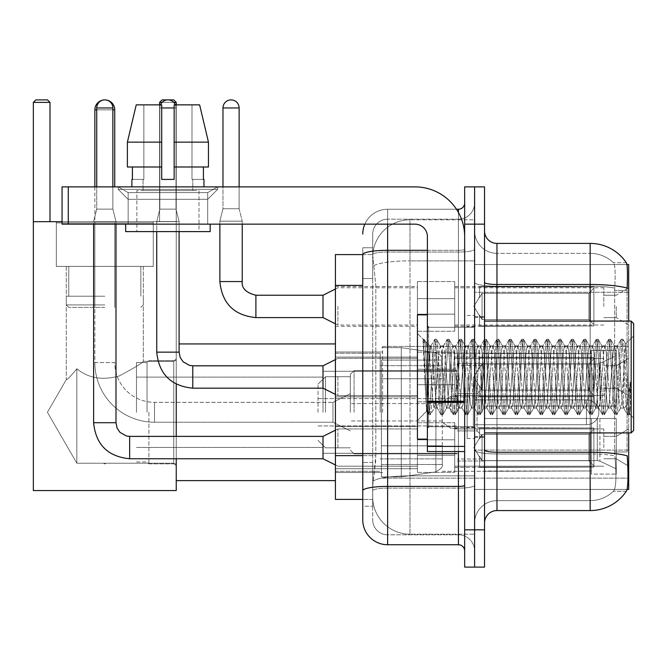 <?xml version="1.0" encoding="UTF-8"?>
<svg xmlns="http://www.w3.org/2000/svg" width="667" height="667" viewBox="0 0 667 667"><rect width="100%" height="100%" fill="white"/><g stroke="black" fill="none" stroke-linecap="round" stroke-linejoin="round"><path stroke-width="0.5" stroke-dasharray="3.33 2.5" d="M628.681 412.281L628.681 346.423L628.681 412.281M382.641 412.281L382.641 346.423L382.641 412.281M628.681 306.411L628.681 287.769L628.681 306.411M616.25 306.411L616.25 317.592L616.25 306.411M628.681 376.988L628.681 395.631L628.681 376.988M616.25 376.988L616.25 388.177L616.25 376.988M628.681 447.574L628.681 428.931L628.681 447.574M616.25 447.574L616.25 436.385L616.25 447.574M417.434 306.411L417.434 281.557L417.434 306.411M335.426 306.411L335.426 326.296L335.426 306.411M427.38 439.119L417.434 439.119L417.434 314.857L417.434 420.485L417.434 314.857L427.38 314.857L427.38 439.119L427.38 314.857M335.426 376.988L335.426 396.873L335.426 376.988M417.434 447.574L417.434 422.72L417.434 447.574M335.426 447.574L335.426 426.421L335.426 447.574M454.719 306.411L454.719 281.557L454.719 306.411M454.719 376.988L454.719 401.842L454.719 376.988M454.719 447.574L454.719 422.72L454.719 447.574M603.827 306.411L603.827 287.769L603.827 306.411M603.827 376.988L603.827 395.631L603.827 376.988M603.827 447.574L603.827 428.931L603.827 447.574M362.765 455.636L375.813 455.636L375.571 462.106L372.853 484.475L375.813 455.636L375.813 285.401L375.813 455.636L335.426 455.636L335.426 499.391L372.786 499.391L372.703 496.898A37.277 37.277 0 0 0 409.98 534.184L474.596 534.184L474.596 475.846L474.596 534.184L409.98 534.184L409.98 475.846L409.98 534.184A37.277 37.277 0 0 1 372.703 496.898L372.703 489.32L372.786 499.391L362.765 499.391L362.765 278.564L362.765 506.22L372.703 506.22L372.703 462.473L372.703 506.22L362.765 506.22M372.853 484.475L372.703 489.32L372.853 484.475M626.913 264.532L474.596 264.532L628.681 264.532L628.681 489.445L474.596 489.445L474.596 264.532L474.596 489.445L627.072 489.445M335.426 412.281L335.426 480.624L335.426 412.281M474.596 219.802L474.596 475.846L474.596 219.802L409.98 219.802L474.596 219.802M628.681 432.908L628.681 321.077M372.753 255.102L375.813 285.401L372.753 255.102A37.277 37.277 0 0 1 409.98 219.802A37.277 37.277 0 0 0 372.753 255.102A37.277 37.277 0 0 1 409.98 219.802L409.98 260.872L474.596 260.872L409.98 260.872L409.98 219.802M362.765 495.039L362.765 247.757L372.703 247.757L362.765 247.757L362.765 278.564L372.703 278.564L372.703 462.473L372.703 247.757L372.703 278.564L362.765 278.564L362.765 254.594L372.786 254.594L335.426 254.594L335.426 455.636M484.542 376.988L484.542 437.26L484.542 376.988M474.596 376.988L474.596 438.502L474.596 376.988M467.142 376.988L467.142 438.502L467.142 376.988M496.965 243.413L590.162 243.413L590.162 452.234A43.488 7.554 180 0 1 627.222 455.836L627.547 460.864C628.356 477.389 628.014 487.41 626.521 490.937A43.488 43.488 0 0 1 590.162 510.572L496.965 510.572L496.965 243.413A12.423 12.423 0 0 1 484.542 230.982L484.542 282.324L484.542 230.982M626.271 491.312L613.365 491.312L626.271 491.312M615.291 460.864C616.508 477.414 615.991 487.435 613.748 490.937A33.55 33.55 0 0 1 590.162 500.634L496.965 500.634L496.965 460.864L496.965 500.634L590.162 500.634A33.55 33.55 0 0 0 613.748 490.937C615.991 487.46 616.508 477.439 615.291 460.864L614.599 451.934L614.682 288.061C615.574 273.745 615.216 265.358 613.598 262.898L613.598 262.898A33.55 33.55 0 0 0 590.162 253.352A33.55 33.55 0 0 1 613.598 262.898C615.216 265.316 615.574 273.703 614.682 288.061L614.599 451.934L615.291 460.864M474.596 460.864L474.596 282.324L474.596 460.864M484.542 522.995L484.542 282.324L484.542 522.995A12.423 12.423 0 0 1 496.965 510.572M474.596 230.982L474.596 282.324L474.596 230.982A22.37 22.37 0 0 0 496.965 253.352A22.37 22.37 0 0 1 474.596 230.982A22.37 22.37 0 0 0 496.965 253.352L496.965 453.96A22.37 3.885 0 0 1 474.596 450.075A22.37 3.885 0 0 0 496.965 453.96L496.965 253.352L590.162 253.352L496.965 253.352M474.596 224.154L474.596 186.877L484.542 186.877L484.542 224.154L474.596 224.154L474.596 186.877L464.657 186.877L464.657 224.154L474.596 224.154L474.596 529.831L474.596 224.154M464.657 224.154L464.657 567.108L474.596 567.108L474.596 529.831L474.596 567.108L484.542 567.108L484.542 224.154M626.421 262.898A43.488 43.488 0 0 0 626.271 262.673L613.365 262.673L626.271 262.673A43.488 43.488 0 0 1 626.421 262.898C627.489 265.333 627.722 273.72 627.138 288.061L627.08 290.395L627.138 288.061A43.488 7.554 180 0 0 590.162 284.484L496.965 284.484A12.423 2.159 0 0 1 484.542 282.324M627.08 451.934L627.08 290.395L627.08 451.934L614.599 451.934L627.08 451.934M474.596 522.995A22.37 22.37 0 0 1 496.965 500.634A22.37 22.37 0 0 0 474.596 522.995A22.37 22.37 0 0 1 496.965 500.634M362.765 519.893A24.854 24.854 0 0 0 387.619 544.739L387.619 534.801A14.907 14.907 0 0 1 372.703 519.893L372.703 254.627L372.703 519.893A14.907 14.907 0 0 0 387.619 534.801L458.446 534.801L458.446 495.039L458.446 544.739A6.211 6.211 0 0 1 464.657 550.959L464.657 203.026L464.657 550.959M474.596 495.039L474.596 249.233L474.596 495.039M464.657 376.988L464.657 426.697L464.657 376.988M474.596 203.026L474.596 249.233L474.596 203.026A16.15 16.15 0 0 1 458.446 219.185A16.15 16.15 0 0 0 474.596 203.026A16.15 16.15 0 0 1 458.446 219.185L458.446 534.801L387.619 534.801L387.619 488.136L458.446 488.136A16.15 2.801 0 0 0 474.596 485.326A16.15 2.801 0 0 1 458.446 488.136L458.446 219.185L387.619 219.185L458.446 219.185M364.841 224.154A24.854 24.854 0 0 1 387.619 209.238L458.446 209.238A6.211 6.211 0 0 0 464.657 203.026A6.211 6.211 0 0 1 458.446 209.238L458.446 495.039L458.446 488.136L387.619 488.136L387.619 219.185L387.619 252.043L458.446 252.043A16.15 2.801 0 0 0 474.596 249.233A16.15 2.801 0 0 1 458.446 252.043L387.619 252.043L387.619 495.039L387.619 486.41L458.446 486.41A6.211 1.076 0 0 0 464.657 485.326M387.619 544.739L458.446 544.739M362.765 490.72A24.854 4.319 180 0 1 387.619 486.41L387.619 209.238A24.854 24.854 0 0 0 362.765 234.092A24.854 24.854 0 0 1 387.619 209.238L456.461 209.238M372.703 234.092L372.703 254.627L372.703 234.092A14.907 14.907 0 0 1 387.619 219.185A14.907 14.907 0 0 0 372.703 234.092A14.907 14.907 0 0 1 387.619 219.185M474.596 550.959A16.15 16.15 0 0 0 458.446 534.801A16.15 16.15 0 0 1 474.596 550.959A16.15 16.15 0 0 0 458.446 534.801M128.164 192.613L118.217 186.877L217.625 186.877L118.217 186.877L118.217 189.361L217.625 189.361L118.217 189.361L217.625 189.361L118.217 189.361L128.164 199.3L128.164 224.154L207.687 224.154L128.164 224.154L207.687 224.154L128.164 224.154L207.687 224.154L128.164 224.154L207.687 224.154L128.164 224.154L128.164 192.613L207.687 192.613L217.625 186.877L118.217 186.877L217.625 186.877L217.625 189.361L207.687 199.3L128.164 199.3L207.687 199.3L207.687 224.154L207.687 192.613L128.164 192.613L118.217 186.877L217.625 186.877L118.217 186.877L118.217 189.361L128.164 199.3L128.164 224.154L128.164 192.613L207.687 192.613L217.625 186.877L118.217 186.877L217.625 186.877L217.625 189.361L207.687 199.3L128.164 199.3L207.687 199.3L207.687 224.154L207.687 192.613L128.164 192.613M427.38 451.551L464.657 451.551L427.38 451.551L427.38 446.415L427.38 451.551L464.657 451.551L464.657 236.577A49.7 49.7 0 0 0 414.949 186.877L62.056 186.877L68.267 186.877L62.056 186.877L62.056 224.154L62.056 186.877L62.056 224.154L414.949 224.154A12.423 12.423 0 0 1 427.38 236.577L427.38 451.551M427.38 402.376L464.657 402.376L427.38 402.376L464.657 402.376L464.657 236.577A49.7 49.7 0 0 0 414.949 186.877L68.267 186.877L68.267 224.154L414.949 224.154A12.423 12.423 0 0 1 427.38 236.577L427.38 401.301L464.657 401.301L464.657 451.551L464.657 236.577A49.7 49.7 0 0 0 414.949 186.877L68.267 186.877L68.267 224.154L62.056 224.154L414.949 224.154A12.423 12.423 0 0 1 427.38 236.577L427.38 401.301L464.657 401.301L464.657 236.577M198.991 190.604L198.991 231.607L136.86 231.607L198.991 231.607L136.86 231.607L198.991 231.607L198.991 190.604L136.86 190.604L136.86 231.607L136.86 190.604L198.991 190.604M131.891 179.415L132.425 179.415L132.425 166.992L161.714 166.992L161.714 142.138L127.389 142.138L161.714 142.138L161.714 104.861L136.218 104.861L161.714 104.861L143.864 104.861L143.864 179.415L143.864 104.861L161.714 104.861L161.714 179.415L161.714 166.992L161.714 179.415L174.137 179.415L161.714 179.415L174.137 179.415L174.137 104.861L191.988 104.861L191.988 179.415L192.78 179.415L191.988 179.415L191.988 104.861L199.625 104.861L174.137 104.861L174.137 166.992L203.418 166.992L203.418 179.415L203.418 166.992L174.137 166.992L208.454 166.992L174.137 166.992L174.137 142.138L208.454 142.138L208.454 166.992L208.454 142.138L174.137 142.138L174.137 104.861L199.625 104.861L174.137 104.861L174.137 179.415L174.137 166.992L174.137 179.415L161.714 179.415L161.714 104.861L161.714 166.992L127.389 166.992L127.389 142.138L127.389 166.992L132.425 166.992L131.891 186.877L203.96 186.877L131.891 186.877M203.96 179.415L191.988 179.415L192.78 179.415L192.78 190.604L143.071 190.604L192.78 190.604L143.071 190.604L192.78 190.604L192.78 179.415L191.988 179.415L203.96 179.415L203.96 186.877M143.071 179.415L143.071 190.604L143.071 179.415L143.864 179.415L132.425 179.415L143.864 179.415L143.864 104.861L136.218 104.861L161.714 104.861L161.714 179.415L161.714 166.992L127.389 166.992L161.714 166.992L127.389 166.992L132.425 166.992L132.425 179.415L143.071 179.415M210.172 224.154L125.671 224.154L125.671 231.607L210.172 231.607L125.671 231.607L210.172 231.607L210.172 224.154L125.671 224.154M174.137 142.138L208.454 142.138L199.625 104.861L191.988 104.861L191.988 179.415L191.988 104.861L199.625 104.861L174.137 104.861L191.988 104.861L174.137 104.861L174.137 166.992L208.454 166.992M174.137 166.992L174.137 179.415L161.714 179.415L161.714 104.861L136.218 104.861L127.389 142.138L127.389 166.992L161.714 166.992L161.714 104.861L136.218 104.861L143.864 104.861L143.864 179.415L132.425 179.415M633.65 376.988L633.65 430.423L633.65 323.562L633.65 418.001L633.65 323.562L631.165 321.077L631.165 432.908L631.165 321.077L631.165 432.908L633.65 430.423L633.65 376.988M423.136 341.029L423.136 339.203L417.434 333.5L423.136 339.203L424.054 339.203L423.136 343.105L425.304 341.371L425.804 342.046L429.865 359.613L429.865 345.923L429.865 359.613L431.04 376.988L429.865 359.613L425.804 342.046L425.304 341.371L423.136 343.105L423.136 339.203L424.054 339.203L423.136 343.105L424.704 376.988L423.537 344.264L427.68 409.721L428.522 414.616L427.68 409.721L423.136 341.029M429.865 351.401L429.865 345.923L425.304 341.371L429.865 345.923L431.04 345.923L429.865 351.401L426.672 411.247L424.704 376.988L426.538 411.197L428.714 414.782L426.538 411.197L417.434 420.485L426.672 411.247L428.639 376.988L428.623 426.697L428.623 327.289L428.623 426.697L428.623 327.289L428.623 376.988L429.865 345.923L431.04 345.923L429.865 351.401M446.573 376.988L444.505 350.092L443.238 346.131L442.438 350.092L438.294 403.894L437.018 407.854L436.218 403.894L432.083 350.092L431.04 345.923L432.083 350.092L436.218 403.894L437.018 407.854L440.945 414.616L440.103 409.721L435.96 344.264L434.926 339.203L433.892 344.264L429.748 409.721L428.714 414.782L430.265 414.782L429.231 409.721L425.087 344.264L424.054 339.203L425.804 342.046L424.254 339.37L425.087 344.264L429.231 409.721L430.465 414.616L428.714 414.782L429.748 409.721L433.892 344.264L434.734 339.37L436.485 339.203L435.443 344.264L431.307 409.721L430.465 414.616L434.384 407.854L433.116 403.894L431.04 376.988L433.116 403.894L434.15 408.054L437.26 408.054L440.945 414.616L440.103 409.721L435.96 344.264L434.926 339.203L436.485 339.203L435.443 344.264L431.307 409.721L430.465 414.616L434.15 408.054L437.26 408.054L438.294 403.894L442.438 350.092L443.238 346.131L447.157 339.37L446.315 344.264L442.179 409.721L440.945 414.616L442.696 414.782L441.662 409.721L437.519 344.264L436.485 339.203L440.604 346.131L439.328 350.092L435.184 403.894L434.384 407.854L435.184 403.894L439.328 350.092L440.362 345.923L443.472 345.923L447.157 339.37L446.315 344.264L442.179 409.721L441.137 414.782L442.696 414.782L441.662 409.721L437.519 344.264L436.677 339.37L440.362 345.923L443.472 345.923L444.505 350.092L448.649 403.894L449.45 407.854L448.649 403.894L446.573 376.988M443.472 376.988L441.396 350.092L440.604 346.131L441.396 350.092L445.539 403.894L446.573 408.054L445.539 403.894L443.472 376.988M459.004 376.988L456.928 350.092L455.661 346.131L454.861 350.092L450.717 403.894L449.45 407.854L453.368 414.616L452.534 409.721L448.391 344.264L447.157 339.37L448.908 339.203L447.874 344.264L443.73 409.721L442.696 414.782L446.815 407.854L449.683 408.054L453.368 414.616L452.534 409.721L448.391 344.264L447.357 339.203L448.908 339.203L447.874 344.264L443.73 409.721L442.888 414.616L446.573 408.054L449.683 408.054L450.717 403.894L454.861 350.092L455.661 346.131L459.588 339.37L458.746 344.264L454.602 409.721L453.368 414.616L455.119 414.782L454.085 409.721L449.942 344.264L448.908 339.203L453.026 346.131L451.751 350.092L447.615 403.894L446.815 407.854L447.615 403.894L451.751 350.092L452.793 345.923L455.894 345.923L459.588 339.37L458.746 344.264L454.602 409.721L453.568 414.782L455.119 414.782L454.085 409.721L449.942 344.264L449.099 339.37L452.793 345.923L455.894 345.923L456.928 350.092L461.072 403.894L461.872 407.854L461.072 403.894L459.004 376.988M455.894 376.988L453.827 350.092L453.026 346.131L453.827 350.092L457.971 403.894L459.004 408.054L457.971 403.894L455.894 376.988M471.427 376.988L469.36 350.092L468.084 346.131L467.284 350.092L463.148 403.894L461.872 407.854L465.799 414.616L464.957 409.721L460.814 344.264L459.588 339.37L461.331 339.203L460.297 344.264L456.153 409.721L455.119 414.782L459.238 407.854L462.106 408.054L465.799 414.616L464.957 409.721L460.814 344.264L459.78 339.203L461.331 339.203L460.297 344.264L456.153 409.721L455.311 414.616L459.004 408.054L462.106 408.054L463.148 403.894L467.284 350.092L468.084 346.131L472.011 339.37L471.169 344.264L467.025 409.721L465.799 414.616L467.542 414.782L466.508 409.721L462.364 344.264L461.331 339.203L465.449 346.131L464.182 350.092L460.038 403.894L459.238 407.854L460.038 403.894L464.182 350.092L465.216 345.923L468.326 345.923L472.011 339.37L471.169 344.264L467.025 409.721L465.991 414.782L467.542 414.782L466.508 409.721L462.364 344.264L461.531 339.37L465.216 345.923L468.326 345.923L469.36 350.092L473.503 403.894L474.295 407.854L473.503 403.894L471.427 376.988M468.326 376.988L466.25 350.092L465.449 346.131L466.25 350.092L470.393 403.894L471.427 408.054L470.393 403.894L468.326 376.988M483.858 376.988L481.782 350.092L480.515 346.131L479.715 350.092L475.571 403.894L474.295 407.854L478.222 414.616L477.38 409.721L473.245 344.264L472.011 339.37L473.762 339.203L472.72 344.264L468.584 409.721L467.542 414.782L471.669 407.854L474.537 408.054L478.222 414.616L477.38 409.721L473.245 344.264L472.203 339.203L473.762 339.203L472.72 344.264L468.584 409.721L467.742 414.616L471.427 408.054L474.537 408.054L475.571 403.894L479.715 350.092L480.515 346.131L484.434 339.37L483.6 344.264L479.456 409.721L478.222 414.616L479.973 414.782L478.939 409.721L474.796 344.264L473.762 339.203L477.88 346.131L476.605 350.092L472.461 403.894L471.669 407.854L472.461 403.894L476.605 350.092L477.639 345.923L480.749 345.923L484.434 339.37L483.6 344.264L479.456 409.721L478.422 414.782L479.973 414.782L478.939 409.721L474.796 344.264L473.954 339.37L477.639 345.923L480.749 345.923L481.782 350.092L485.926 403.894L486.727 407.854L485.926 403.894L483.858 376.988M480.749 376.988L478.681 350.092L477.88 346.131L478.681 350.092L482.816 403.894L483.858 408.054L482.816 403.894L480.749 376.988M496.281 376.988L494.214 350.092L492.938 346.131L492.138 350.092L487.994 403.894L486.727 407.854L490.654 414.616L489.811 409.721L485.668 344.264L484.434 339.37L486.185 339.203L485.151 344.264L481.007 409.721L479.973 414.782L484.092 407.854L486.96 408.054L490.654 414.616L489.811 409.721L485.668 344.264L484.634 339.203L486.185 339.203L485.151 344.264L481.007 409.721L480.165 414.616L483.858 408.054L486.96 408.054L487.994 403.894L492.138 350.092L492.938 346.131L496.865 339.37L496.023 344.264L491.879 409.721L490.654 414.616L492.396 414.782L491.362 409.721L487.218 344.264L486.185 339.203L490.303 346.131L489.036 350.092L484.892 403.894L484.092 407.854L484.892 403.894L489.036 350.092L490.07 345.923L493.171 345.923L496.865 339.37L496.023 344.264L491.879 409.721L490.845 414.782L492.396 414.782L491.362 409.721L487.218 344.264L486.376 339.37L490.07 345.923L493.171 345.923L494.214 350.092L498.349 403.894L499.149 407.854L498.349 403.894L496.281 376.988M493.171 376.988L491.104 350.092L490.303 346.131L491.104 350.092L495.248 403.894L496.281 408.054L495.248 403.894L493.171 376.988M508.704 376.988L506.637 350.092L505.361 346.131L504.569 350.092L500.425 403.894L499.149 407.854L503.076 414.616L502.234 409.721L498.091 344.264L496.865 339.37L498.608 339.203L497.574 344.264L493.43 409.721L492.396 414.782L496.515 407.854L499.391 408.054L503.076 414.616L502.234 409.721L498.091 344.264L497.057 339.203L498.608 339.203L497.574 344.264L493.43 409.721L492.596 414.616L496.281 408.054L499.391 408.054L500.425 403.894L504.569 350.092L505.361 346.131L509.288 339.37L508.446 344.264L504.302 409.721L503.076 414.616L504.827 414.782L503.785 409.721L499.65 344.264L498.608 339.203L502.726 346.131L501.459 350.092L497.315 403.894L496.515 407.854L497.315 403.894L501.459 350.092L502.493 345.923L505.603 345.923L509.288 339.37L508.446 344.264L504.302 409.721L503.268 414.782L504.827 414.782L503.785 409.721L499.65 344.264L498.808 339.37L502.493 345.923L505.603 345.923L506.637 350.092L510.78 403.894L511.581 407.854L510.78 403.894L508.704 376.988M505.603 376.988L503.527 350.092L502.726 346.131L503.527 350.092L507.67 403.894L508.704 408.054L507.67 403.894L505.603 376.988M521.135 376.988L519.059 350.092L517.792 346.131L516.992 350.092L512.848 403.894L511.581 407.854L515.499 414.616L514.657 409.721L510.522 344.264L509.288 339.37L511.039 339.203L510.005 344.264L505.861 409.721L504.827 414.782L508.946 407.854L511.814 408.054L515.499 414.616L514.657 409.721L510.522 344.264L509.48 339.203L511.039 339.203L510.005 344.264L505.861 409.721L505.019 414.616L508.704 408.054L511.814 408.054L512.848 403.894L516.992 350.092L517.792 346.131L521.711 339.37L520.877 344.264L516.733 409.721L515.499 414.616L517.25 414.782L516.216 409.721L512.073 344.264L511.039 339.203L515.157 346.131L513.882 350.092L509.746 403.894L508.946 407.854L509.746 403.894L513.882 350.092L514.924 345.923L518.026 345.923L521.711 339.37L520.877 344.264L516.733 409.721L515.699 414.782L517.25 414.782L516.216 409.721L512.073 344.264L511.23 339.37L514.924 345.923L518.026 345.923L519.059 350.092L523.203 403.894L524.004 407.854L523.203 403.894L521.135 376.988M518.026 376.988L515.958 350.092L515.157 346.131L515.958 350.092L520.102 403.894L521.135 408.054L520.102 403.894L518.026 376.988M533.558 376.988L531.491 350.092L530.215 346.131L529.415 350.092L525.271 403.894L524.004 407.854L527.931 414.616L527.088 409.721L522.945 344.264L521.711 339.37L523.462 339.203L522.428 344.264L518.284 409.721L517.25 414.782L521.369 407.854L524.237 408.054L527.931 414.616L527.088 409.721L522.945 344.264L521.911 339.203L523.462 339.203L522.428 344.264L518.284 409.721L517.442 414.616L521.135 408.054L524.237 408.054L525.271 403.894L529.415 350.092L530.215 346.131L534.142 339.37L533.3 344.264L529.156 409.721L527.931 414.616L529.673 414.782L528.639 409.721L524.495 344.264L523.462 339.203L527.58 346.131L526.313 350.092L522.169 403.894L521.369 407.854L522.169 403.894L526.313 350.092L527.347 345.923L530.448 345.923L534.142 339.37L533.3 344.264L529.156 409.721L528.122 414.782L529.673 414.782L528.639 409.721L524.495 344.264L523.662 339.37L527.347 345.923L530.448 345.923L531.491 350.092L535.626 403.894L536.426 407.854L535.626 403.894L533.558 376.988M530.448 376.988L528.381 350.092L527.58 346.131L528.381 350.092L532.524 403.894L533.558 408.054L532.524 403.894L530.448 376.988M545.981 376.988L543.913 350.092L542.646 346.131L541.846 350.092L537.702 403.894L536.426 407.854L540.353 414.616L539.511 409.721L535.368 344.264L534.142 339.37L535.893 339.203L534.851 344.264L530.715 409.721L529.673 414.782L533.792 407.854L536.668 408.054L540.353 414.616L539.511 409.721L535.368 344.264L534.334 339.203L535.893 339.203L534.851 344.264L530.715 409.721L529.873 414.616L533.558 408.054L536.668 408.054L537.702 403.894L541.846 350.092L542.646 346.131L546.565 339.37L545.723 344.264L541.587 409.721L540.353 414.616L542.104 414.782L541.07 409.721L536.927 344.264L535.893 339.203L540.012 346.131L538.736 350.092L534.592 403.894L533.792 407.854L534.592 403.894L538.736 350.092L539.77 345.923L542.88 345.923L546.565 339.37L545.723 344.264L541.587 409.721L540.545 414.782L542.104 414.782L541.07 409.721L536.927 344.264L536.085 339.37L539.77 345.923L542.88 345.923L543.913 350.092L548.057 403.894L548.858 407.854L548.057 403.894L545.981 376.988M542.88 376.988L540.804 350.092L540.012 346.131L540.804 350.092L544.947 403.894L545.981 408.054L544.947 403.894L542.88 376.988M558.412 376.988L556.336 350.092L555.069 346.131L554.269 350.092L550.125 403.894L548.858 407.854L552.776 414.616L551.942 409.721L547.799 344.264L546.565 339.37L548.316 339.203L547.282 344.264L543.138 409.721L542.104 414.782L546.223 407.854L549.091 408.054L552.776 414.616L551.942 409.721L547.799 344.264L546.765 339.203L548.316 339.203L547.282 344.264L543.138 409.721L542.296 414.616L545.981 408.054L549.091 408.054L550.125 403.894L554.269 350.092L555.069 346.131L558.996 339.37L558.154 344.264L554.01 409.721L552.776 414.616L554.527 414.782L553.493 409.721L549.35 344.264L548.316 339.203L552.434 346.131L551.159 350.092L547.023 403.894L546.223 407.854L547.023 403.894L551.159 350.092L552.201 345.923L555.303 345.923L558.996 339.37L558.154 344.264L554.01 409.721L552.976 414.782L554.527 414.782L553.493 409.721L549.35 344.264L548.507 339.37L552.201 345.923L555.303 345.923L556.336 350.092L560.48 403.894L561.281 407.854L560.48 403.894L558.412 376.988M555.303 376.988L553.235 350.092L552.434 346.131L553.235 350.092L557.379 403.894L558.412 408.054L557.379 403.894L555.303 376.988M570.835 376.988L568.768 350.092L567.492 346.131L566.692 350.092L562.556 403.894L561.281 407.854L565.207 414.616L564.365 409.721L560.222 344.264L558.996 339.37L560.739 339.203L559.705 344.264L555.561 409.721L554.527 414.782L558.646 407.854L561.514 408.054L565.207 414.616L564.365 409.721L560.222 344.264L559.188 339.203L560.739 339.203L559.705 344.264L555.561 409.721L554.719 414.616L558.412 408.054L561.514 408.054L562.556 403.894L566.692 350.092L567.492 346.131L571.419 339.37L570.577 344.264L566.433 409.721L565.207 414.616L566.95 414.782L565.916 409.721L561.772 344.264L560.739 339.203L564.857 346.131L563.59 350.092L559.446 403.894L558.646 407.854L559.446 403.894L563.59 350.092L564.624 345.923L567.734 345.923L571.419 339.37L570.577 344.264L566.433 409.721L565.399 414.782L566.95 414.782L565.916 409.721L561.772 344.264L560.939 339.37L564.624 345.923L567.734 345.923L568.768 350.092L572.911 403.894L573.703 407.854L572.911 403.894L570.835 376.988M567.734 376.988L565.658 350.092L564.857 346.131L565.658 350.092L569.801 403.894L570.835 408.054L569.801 403.894L567.734 376.988M583.266 376.988L581.19 350.092L579.923 346.131L579.123 350.092L574.979 403.894L573.703 407.854L577.63 414.616L576.788 409.721L572.653 344.264L571.419 339.37L573.17 339.203L572.128 344.264L567.992 409.721L566.95 414.782L571.077 407.854L573.945 408.054L577.63 414.616L576.788 409.721L572.653 344.264L571.611 339.203L573.17 339.203L572.128 344.264L567.992 409.721L567.15 414.616L570.835 408.054L573.945 408.054L574.979 403.894L579.123 350.092L579.923 346.131L583.842 339.37L583.008 344.264L578.864 409.721L577.63 414.616L579.381 414.782L578.347 409.721L574.204 344.264L573.17 339.203L577.288 346.131L576.013 350.092L571.869 403.894L571.077 407.854L571.869 403.894L576.013 350.092L577.047 345.923L580.157 345.923L583.842 339.37L583.008 344.264L578.864 409.721L577.83 414.782L579.381 414.782L578.347 409.721L574.204 344.264L573.362 339.37L577.047 345.923L580.157 345.923L581.19 350.092L585.334 403.894L586.135 407.854L585.334 403.894L583.266 376.988M580.157 376.988L578.089 350.092L577.288 346.131L578.089 350.092L582.224 403.894L583.266 408.054L582.224 403.894L580.157 376.988M595.689 376.988L593.622 350.092L592.346 346.131L591.546 350.092L587.402 403.894L586.135 407.854L590.062 414.616L589.219 409.721L585.076 344.264L583.842 339.37L585.593 339.203L584.559 344.264L580.415 409.721L579.381 414.782L583.5 407.854L586.368 408.054L590.062 414.616L589.219 409.721L585.076 344.264L584.042 339.203L585.593 339.203L584.559 344.264L580.415 409.721L579.573 414.616L583.266 408.054L586.368 408.054L587.402 403.894L591.546 350.092L592.346 346.131L596.273 339.37L595.431 344.264L591.287 409.721L590.062 414.616L591.804 414.782L590.77 409.721L586.626 344.264L585.593 339.203L589.711 346.131L588.444 350.092L584.3 403.894L583.5 407.854L584.3 403.894L588.444 350.092L589.478 345.923L592.579 345.923L596.273 339.37L595.431 344.264L591.287 409.721L590.253 414.782L591.804 414.782L590.77 409.721L586.626 344.264L585.784 339.37L589.478 345.923L592.579 345.923L593.622 350.092L597.757 403.894L598.557 407.854L597.757 403.894L595.689 376.988M592.579 376.988L590.512 350.092L589.711 346.131L590.512 350.092L594.656 403.894L595.689 408.054L594.656 403.894L592.579 376.988M608.112 376.988L606.045 350.092L604.769 346.131L603.977 350.092L599.833 403.894L598.557 407.854L602.484 414.616L601.642 409.721L597.499 344.264L596.273 339.37L598.016 339.203L596.982 344.264L592.838 409.721L591.804 414.782L595.923 407.854L598.799 408.054L602.484 414.616L601.642 409.721L597.499 344.264L596.465 339.203L598.016 339.203L596.982 344.264L592.838 409.721L592.004 414.616L595.689 408.054L598.799 408.054L599.833 403.894L603.977 350.092L604.769 346.131L608.696 339.37L607.854 344.264L603.71 409.721L602.484 414.616L604.235 414.782L603.193 409.721L599.058 344.264L598.016 339.203L602.134 346.131L600.867 350.092L596.723 403.894L595.923 407.854L596.723 403.894L600.867 350.092L601.901 345.923L605.011 345.923L608.696 339.37L607.854 344.264L603.71 409.721L602.676 414.782L604.235 414.782L603.193 409.721L599.058 344.264L598.216 339.37L601.901 345.923L605.011 345.923L606.045 350.092L610.188 403.894L610.989 407.854L610.188 403.894L608.112 376.988M605.011 376.988L602.935 350.092L602.134 346.131L602.935 350.092L607.078 403.894L608.112 408.054L607.078 403.894L605.011 376.988M620.543 376.988L618.467 350.092L617.2 346.131L616.4 350.092L612.256 403.894L610.989 407.854L614.907 414.616L614.065 409.721L609.93 344.264L608.696 339.37L610.447 339.203L609.413 344.264L605.269 409.721L604.235 414.782L608.354 407.854L611.222 408.054L614.907 414.616L614.065 409.721L609.93 344.264L608.888 339.203L610.447 339.203L609.413 344.264L605.269 409.721L604.427 414.616L608.112 408.054L611.222 408.054L612.256 403.894L616.4 350.092L617.2 346.131L621.119 339.37L620.285 344.264L616.141 409.721L614.907 414.616L616.658 414.782L615.624 409.721L611.481 344.264L610.447 339.203L614.565 346.131L613.29 350.092L609.154 403.894L608.354 407.854L609.154 403.894L613.29 350.092L614.332 345.923L617.434 345.923L621.119 339.37L620.285 344.264L616.141 409.721L615.107 414.782L616.658 414.782L615.624 409.721L611.481 344.264L610.639 339.37L614.332 345.923L617.434 345.923L618.467 350.092L620.543 376.988C621.577 395.865 622.611 406.22 623.645 408.054L623.645 376.988L621.577 403.894L620.543 408.054L619.501 403.894L615.366 350.092L614.565 346.131L615.366 350.092L619.501 403.894L620.543 408.054L623.645 408.054L627.339 414.616L626.496 409.721L622.353 344.264L621.319 339.203L622.87 339.203L621.836 344.264L617.692 409.721L616.658 414.782L620.543 408.054L623.645 408.054L623.645 376.988L625.621 343.964L629.573 413.94L630.415 406.328L630.415 381.516C628.339 400.017 626.088 408.863 623.645 408.054L627.339 414.616L626.496 409.721L622.353 344.264L621.319 339.203L622.87 339.203L621.836 344.264L617.692 409.721L616.85 414.616L620.777 407.854L621.577 403.894L625.621 343.964L629.573 413.94L630.415 406.328L629.281 414.616L628.047 409.721L623.903 344.264L622.87 339.203L623.903 344.264L628.047 409.721L629.281 414.616L630.415 406.328L630.415 381.516L628.564 409.721L627.339 414.616L629.081 414.782L627.53 414.782L628.564 409.721L630.415 381.516C628.339 400.017 626.088 408.863 623.645 408.054C622.611 406.22 621.577 395.865 620.543 376.988M148.908 412.281L148.908 463.848L148.908 412.281M176.246 412.281L176.246 480.624L176.246 412.281M147.048 412.281L147.048 362.573L147.048 412.281M136.485 412.281L136.485 362.573L136.485 412.281M323.003 412.281L323.003 371.277L323.003 412.281M457.203 412.281L457.203 363.573L457.203 412.281M484.542 406.07L484.542 412.281L484.542 406.07L597.29 406.07L484.542 406.07L591.404 406.07L591.404 350.458L591.404 406.07L616.25 406.07L616.25 350.458L616.25 406.07L484.542 406.07L484.542 418.492L591.404 418.492L591.404 470.977L591.404 418.492L484.542 418.492L484.542 406.07L484.542 418.492L484.542 406.07L616.25 406.07L616.25 355.711L616.25 406.07L484.542 406.07L591.404 406.07L591.404 350.458L591.404 353.585L484.542 353.26L591.404 353.585L591.404 406.07L591.404 350.458L616.25 350.458L591.404 350.458L591.404 406.07L616.25 406.07L616.25 350.458L616.25 406.07L484.542 406.07L484.542 418.492L616.25 418.492L616.25 474.095L616.25 418.492L591.404 418.492L591.404 474.095L616.25 474.095L591.404 474.095L591.404 418.492L616.25 418.492L616.25 474.095L616.25 468.851L599.916 461.18L597.29 460.597L599.916 461.18L616.25 468.851L616.25 418.492L484.542 418.492L591.404 418.492L591.404 470.977L484.542 471.302L591.404 470.977L591.404 418.492L484.542 418.492L484.542 406.07M484.542 363.965L597.29 363.965L484.542 363.965L484.542 353.585L484.542 363.965L597.29 363.965L599.916 363.382L616.25 355.711L599.916 363.382L597.29 363.965L484.542 363.965L484.542 353.26L591.404 353.585L591.404 350.458L591.404 353.585L484.542 353.585L484.542 363.965M442.288 412.281L442.288 353.26L442.288 412.281M380.157 412.281L380.157 353.26L380.157 412.281M484.542 460.597L597.29 460.597L484.542 460.597L484.542 470.977L484.542 460.597L597.29 460.597L599.916 461.18L597.29 460.597L484.542 460.597L484.542 471.302L591.404 470.977L484.542 470.977L484.542 460.597M354.069 412.281L354.069 370.652L354.069 412.281M350.333 412.281L350.333 374.379L350.333 412.281M482.049 412.281L482.049 365.558L482.049 412.281M325.488 412.281L325.488 376.747L325.488 412.281M318.026 412.281L318.026 384.2L318.026 412.281M477.08 412.281L477.08 430.924L477.08 412.281M94.856 186.877L94.856 362.573L114.741 362.573A39.762 39.762 0 0 0 154.502 402.343L332.941 402.343L350.333 393.638L332.941 402.343L332.941 412.281L332.941 402.343L154.502 402.343A39.762 39.762 0 0 1 114.741 362.573L94.856 362.573A59.646 59.646 0 0 0 154.502 422.219L332.941 422.219L350.333 430.924L332.941 422.219L332.941 402.343L332.941 422.219L332.941 412.281L332.941 422.219L154.502 422.219L154.502 402.343L154.502 422.219A59.646 59.646 0 0 1 94.856 362.573L94.856 109.83A9.938 9.938 0 0 1 104.802 99.892A8.079 8.079 0 0 1 112.873 107.971L112.873 209.113L96.723 209.113L112.873 209.113L96.723 209.113L112.873 209.113L96.723 209.113L112.873 209.113L96.723 209.113L112.873 209.113L96.723 209.113L112.873 209.113L96.723 209.113L112.873 209.113L96.723 209.113L112.873 209.113L96.723 209.113L112.873 209.113L96.723 209.113L112.873 209.113L96.723 209.113L112.873 209.113L96.723 209.113L112.873 209.113L115.983 221.544L93.613 221.544L115.983 221.544L93.613 221.544L115.983 221.544L93.613 221.544L115.983 221.544L93.613 221.544L115.983 221.544L93.613 221.544L115.983 221.544L93.613 221.544L115.983 221.544L93.613 221.544L115.983 221.544L93.613 221.544L115.983 221.544L93.613 221.544L115.983 221.544L93.613 221.544L115.983 221.544L93.613 221.544L115.983 221.544L115.983 422.72L115.983 221.544L115.983 422.72L115.983 221.544L115.983 422.72L115.983 221.544L115.983 422.72L115.983 221.544L115.983 422.72L115.983 221.544L115.983 422.72L93.613 422.72L93.613 221.544L104.802 221.544L93.613 221.544L93.613 422.72L93.613 224.154M114.741 186.877L114.741 109.83A9.938 9.938 0 0 0 104.802 99.892A8.079 8.079 0 0 0 96.723 107.971L96.723 209.113L104.802 209.113L96.723 209.113L93.613 221.544L96.723 209.113L93.613 221.544L96.723 209.113L93.613 221.544L96.723 209.113L93.613 221.544L96.723 209.113L93.613 221.544L96.723 209.113L93.613 221.544L96.723 209.113L96.723 107.971L96.723 186.877M450.984 412.281L450.984 396.123L450.984 412.281M598.858 412.281A12.423 12.423 0 0 1 586.435 424.704L586.435 399.858L586.435 424.704L586.435 399.858L586.435 424.704L474.596 424.704L474.596 412.281L474.596 430.924L474.596 393.638L474.596 424.704L586.435 424.704A12.423 12.423 0 0 0 598.858 412.281A12.423 12.423 0 0 0 586.435 399.858L474.596 399.858L474.596 430.924L474.596 393.638L474.596 412.281L474.596 399.858L586.435 399.858A12.423 12.423 0 0 1 598.858 412.281M381.399 378.731L381.399 476.897L381.399 445.831L442.288 445.831L442.288 464.474L442.288 360.088L442.288 378.731L381.399 378.731L381.399 464.474L381.399 445.831L442.288 445.831L442.288 464.474L442.288 360.088L442.288 378.731L381.399 378.731L381.399 476.897L381.399 445.831L442.288 445.831L442.288 464.482L381.399 464.474L381.399 445.831L401.284 445.831L401.284 476.897L401.284 347.665L401.284 378.731L381.399 378.731L381.399 360.088L381.399 464.474L442.288 464.474C443.413 466.191 441.287 468.651 435.91 471.861L435.91 445.831L442.288 445.831L442.288 464.482C443.413 466.191 441.287 468.651 435.91 471.861L435.91 445.831L401.284 445.831L401.284 476.897L401.284 347.665L401.284 378.731L435.91 378.731L435.91 352.701L435.91 471.861L401.284 476.897L381.399 476.897L401.284 476.897L435.91 471.861L435.91 352.701L440.478 355.203L442.288 360.08L381.399 360.088L442.288 360.088L442.288 378.731L381.399 378.731M153.26 266.4L153.26 221.669L56.336 221.669L153.26 221.669L56.336 221.669L153.26 221.669L153.26 266.4L56.336 266.4L56.336 221.669L56.336 266.4L153.26 266.4L56.336 266.4L153.26 266.4L56.336 266.4L153.26 266.4L56.336 266.4L153.26 266.4L153.26 222.911L56.336 222.911L153.26 222.911L56.336 222.911L153.26 222.911L153.26 266.4M173.762 463.232L176.246 465.716L176.246 358.846L176.246 465.716L176.246 358.846L176.246 465.716L173.762 463.232L173.762 361.331L176.246 358.846L173.762 361.331L173.762 463.232L173.762 361.331L173.762 463.232L103.502 463.232L173.762 463.232M66.275 266.4L66.275 379.631C67.034 380.09 70.552 376.471 76.838 368.768C70.569 376.455 67.05 380.073 66.275 379.631C67.034 380.09 70.552 376.471 76.838 368.768C88.369 378.222 102.501 380.615 119.251 375.938C134.092 368.067 142.113 363.198 143.322 361.331L173.762 361.331L143.322 361.331C142.104 363.198 134.1 368.059 119.301 375.921C102.576 380.64 88.428 378.256 76.838 368.768L76.838 463.232L106.095 463.232L103.502 463.232L104.802 464.007L106.095 463.232L104.802 464.007L103.502 463.232L76.838 463.232L76.838 368.768C70.569 376.455 67.05 380.073 66.275 379.631L47.424 412.281L76.838 463.232L76.838 368.768C88.369 378.222 102.501 380.615 119.251 375.938C134.092 368.067 142.113 363.198 143.322 361.331C142.104 363.198 134.1 368.059 119.301 375.921C102.576 380.64 88.428 378.256 76.838 368.768L76.838 463.232L47.424 412.281L66.275 379.631L66.275 266.4L143.322 266.4L143.322 361.331L143.322 266.4L66.275 266.4M33.35 221.669L33.35 490.562L33.35 221.669L50 221.669L50 102.376L33.35 102.376L35.835 99.892L33.35 102.376L50 102.376L50 221.669L33.35 221.669L176.246 221.669L33.35 221.669L33.35 490.562L176.246 490.562L176.246 221.669L176.246 490.562L33.35 490.562L176.246 490.562L176.246 102.376L176.246 221.669L159.596 221.669L159.596 102.376L176.246 102.376L173.762 99.892L176.246 102.376L159.596 102.376L159.596 221.669L176.246 221.669L33.35 221.669L50 221.669L33.35 221.669L33.35 102.376L50 102.376L47.515 99.892L50 102.376L50 221.669M33.35 102.376L35.835 99.892L47.515 99.892L35.835 99.892L47.515 99.892L50 102.376M173.762 99.892L162.081 99.892L159.596 102.376L162.081 99.892L173.762 99.892L162.081 99.892L159.596 102.376L176.246 102.376L173.762 99.892M104.802 307.404L68.768 307.404L104.802 307.404M104.802 304.919L66.275 304.919L104.802 304.919M104.802 296.223L66.275 296.223L104.802 296.223M591.404 418.492L591.404 474.095L616.25 474.095L616.25 418.492L616.25 474.095L591.404 474.095L591.404 418.492L616.25 418.492L591.404 418.492M591.404 470.977L591.404 474.095L591.404 470.977M616.25 350.458L591.404 350.458L616.25 350.458L616.25 406.07L616.25 350.458M616.25 418.492L616.25 474.095L616.25 468.851L599.916 461.18L616.25 468.851L616.25 418.492L599.916 418.492L616.25 418.492M599.916 363.382L616.25 355.711L599.916 363.382L597.29 363.965L599.916 363.382L599.916 406.07L616.25 406.07L597.29 406.07L599.916 406.07L599.916 363.382M597.29 418.492L484.542 418.492L484.542 412.281L484.542 418.492L597.29 418.492L597.29 460.597L597.29 418.492M442.288 378.731L435.91 378.731L435.91 352.701L401.284 347.665L381.399 347.665L401.284 347.665L435.91 352.701L440.478 355.203L442.288 360.08L442.288 378.731M62.056 221.669L176.246 221.669L176.246 102.376M176.246 458.754L176.246 436.385M176.246 384.159L176.246 104.861M159.596 104.861L159.596 102.376M173.754 102.376L162.098 102.376M104.802 266.4L140.837 266.4L104.802 266.4M593.888 447.574L593.888 467.1L479.565 467.1L593.888 467.1L593.888 465.833L588.919 460.722L588.919 447.574L588.919 460.722L593.888 465.833L593.888 467.1L479.565 467.45L479.565 456.345L482.049 460.722L588.919 460.722L482.049 460.722L482.049 434.417L479.565 438.794L482.049 434.417L588.919 434.417L482.049 434.417L479.565 438.794L479.565 428.039L593.888 428.039L593.888 467.1L593.888 429.306L588.919 434.417L593.888 429.306L593.888 465.833L588.919 460.722L588.919 434.417L588.919 460.722L593.888 465.833L593.888 467.1L479.565 467.1L593.888 467.1L593.888 429.306L588.919 434.417L482.049 434.417L588.919 434.417L593.888 429.306L593.888 467.1L479.565 467.45L479.565 456.345L479.565 467.1L593.888 467.1L593.888 465.833L588.919 460.722L482.049 460.722L479.565 456.345L482.049 460.722L482.049 434.417L479.565 438.794L482.049 434.417L588.919 434.417L588.919 447.574L588.919 434.417L482.049 434.417L479.565 438.794L479.565 427.689L479.565 438.794L482.049 434.417L588.919 434.417L593.888 429.306L588.919 434.417L588.919 460.722L588.919 434.417L482.049 434.417L479.565 438.794L479.565 428.039L593.888 428.039L593.888 467.1L479.565 467.45L479.565 456.345L479.565 467.1L593.888 467.1L593.888 465.833L593.888 467.1L479.565 467.45L479.565 456.345L482.049 460.722L588.919 460.722L593.888 465.833L593.888 429.306L588.919 434.417L593.888 429.306L593.888 465.833L588.919 460.722L482.049 460.722L482.049 434.417L588.919 434.417L588.919 460.722L588.919 434.417L482.049 434.417L479.565 438.794L482.049 434.417L588.919 434.417L593.888 429.306L588.919 434.417L588.919 460.722L593.888 465.833L593.888 467.1L593.888 429.306L593.888 467.1L479.565 467.1L593.888 467.1L593.888 465.833L588.919 460.722L482.049 460.722L479.565 456.345L479.565 467.45L479.565 456.345L482.049 460.722L482.049 434.417L479.565 438.794L479.565 427.689L479.565 438.794L482.049 434.417L588.919 434.417L482.049 434.417L479.565 438.794L479.565 428.039L593.888 428.039L593.888 467.1L479.565 467.1L593.888 467.1L593.888 465.833L593.888 467.1L479.565 467.45L479.565 456.345L479.565 467.1L593.888 467.1L593.888 429.306L588.919 434.417L593.888 429.306L593.888 465.833L588.919 460.722L588.919 434.417L588.919 460.722L593.888 465.833L593.888 467.1L479.565 467.45L479.565 456.345L482.049 460.722L588.919 460.722L482.049 460.722L482.049 434.417L588.919 434.417L482.049 434.417L479.565 438.794L482.049 434.417L588.919 434.417L593.888 429.306L588.919 434.417L588.919 447.574L588.919 434.417L482.049 434.417L479.565 438.794L479.565 427.689L479.565 438.794L482.049 434.417L588.919 434.417L593.888 429.306L593.888 467.1L593.888 429.306L588.919 434.417L588.919 460.722L588.919 434.417L482.049 434.417L479.565 438.794L479.565 428.039L593.888 428.039L479.565 427.689L479.565 438.794L482.049 434.417L588.919 434.417L593.888 429.306L593.888 467.1L479.565 467.1L593.888 467.1L593.888 465.833L588.919 460.722L593.888 465.833L593.888 467.1L479.565 467.45L479.565 456.345L479.565 467.1L593.888 467.1L593.888 429.306L588.919 434.417L588.919 460.722L482.049 460.722L479.565 456.345L482.049 460.722L482.049 434.417L479.565 438.794L479.565 428.039L593.888 428.039L593.888 465.833L588.919 460.722L588.919 434.417L482.049 434.417L588.919 434.417L593.888 429.306L588.919 434.417L588.919 460.722L593.888 465.833L593.888 467.1L593.888 429.306L593.888 467.1L593.888 447.574L593.888 465.833L588.919 460.722L482.049 460.722L588.919 460.722L588.919 434.417L482.049 434.417L482.049 447.574L482.049 434.417L482.049 447.574L482.049 434.417L482.049 447.574L482.049 434.417L482.049 447.574L482.049 434.417L482.049 447.574L482.049 434.417L482.049 447.574L482.049 434.417L479.565 438.794L479.565 427.689L479.565 438.794L482.049 434.417L482.049 447.574L482.049 434.417L482.049 447.574L482.049 434.417L479.565 438.794L479.565 428.039L593.888 428.039L593.888 467.1L593.888 429.306L588.919 434.417L593.888 429.306L593.888 467.1L593.888 447.574L593.888 465.833L588.919 460.722L593.888 465.833L593.888 467.1L593.888 447.574L593.888 467.1L479.565 467.45L479.565 456.345L479.565 467.45L479.565 456.345L482.049 460.722L482.049 434.417L479.565 438.794L479.565 427.689L479.565 438.794L479.565 428.039L593.888 428.039L593.888 429.306L588.919 434.417L588.919 460.722L482.049 460.722L479.565 456.345L479.565 467.1L593.888 467.1L593.888 429.306L593.888 467.1L593.888 465.833L588.919 460.722L588.919 434.417L482.049 434.417L482.049 460.722L588.919 460.722L593.888 465.833L593.888 428.039L593.888 465.833L588.919 460.722L482.049 460.722L482.049 447.574L482.049 460.722L479.565 456.345L482.049 460.722L588.919 460.722L588.919 447.574L588.919 460.722L593.888 465.833L593.888 467.1L593.888 447.574L593.888 467.1L479.565 467.45L479.565 456.345L479.565 467.45L479.565 456.345L482.049 460.722L482.049 447.574L482.049 460.722L479.565 456.345L479.565 467.1L479.565 456.345L482.049 460.722L588.919 460.722L482.049 460.722L482.049 447.574L482.049 460.722L479.565 456.345L482.049 460.722L588.919 460.722L588.919 434.417L593.888 429.306L593.888 428.039L479.565 427.689L479.565 438.794L479.565 428.039L593.888 428.039L593.888 465.833L593.888 428.039L593.888 447.574L593.888 428.039L479.565 428.039L593.888 428.039L593.888 447.574L593.888 428.039L479.565 428.039L479.565 438.794L479.565 428.039L593.888 428.039L593.888 447.574L593.888 428.039L479.565 428.039L593.888 428.039L593.888 447.574L593.888 428.039L479.565 428.039L479.565 438.794L479.565 428.039L593.888 428.039L593.888 447.574L593.888 428.039L479.565 428.039L593.888 428.039L593.888 447.574L593.888 428.039L593.888 447.574L593.888 428.039L479.565 428.039L593.888 428.039L593.888 447.574L593.888 428.039L593.888 447.574L593.888 428.039L479.565 428.039L593.888 428.039L593.888 447.574M337.911 447.574L337.911 428.931L337.911 447.574M335.426 430.173L323.003 436.385L129.648 436.385L126.455 436.01L119.985 432.383L117.067 428.056L115.983 422.72L117.067 428.056L119.985 432.383L126.455 436.01L129.648 436.385L323.003 436.385L337.911 428.931L323.003 436.385L129.648 436.385L126.455 436.01L119.985 432.383L117.067 428.056L115.983 422.72L117.067 428.056L119.985 432.383L126.455 436.01L129.648 436.385L323.003 436.385L337.911 428.931L323.003 436.385L129.648 436.385L126.455 436.01L119.985 432.383L117.067 428.056L115.983 422.72L117.067 428.056L119.985 432.383L126.455 436.01L129.648 436.385L323.003 436.385L337.911 428.931L323.003 436.385L129.648 436.385L126.455 436.01L119.985 432.383L117.067 428.056L115.983 422.72L117.067 428.056L119.985 432.383L126.455 436.01L129.648 436.385L323.003 436.385L337.911 428.931L323.003 436.385L129.648 436.385L126.455 436.01L119.985 432.383L117.067 428.056L115.983 422.72L93.613 422.72L115.983 422.72L93.613 422.72L115.983 422.72L93.613 422.72L115.983 422.72L93.613 422.72L115.983 422.72L93.613 422.72L115.983 422.72L93.613 422.72L115.983 422.72L93.613 422.72L115.983 422.72L93.613 422.72L115.983 422.72L93.613 422.72L115.983 422.72L93.613 422.72L115.983 422.72L93.613 422.72L115.983 422.72L117.067 428.056L119.985 432.383L126.455 436.01L129.648 436.385L323.003 436.385L337.911 428.931L323.003 436.385L323.003 458.754L323.003 436.385L323.003 458.754L323.003 436.385L323.003 458.754L323.003 436.385L323.003 458.754L323.003 436.385L323.003 458.754L323.003 436.385L323.003 458.754L323.003 436.385L323.003 458.754L323.003 436.385L323.003 458.754L323.003 436.385L323.003 458.754L323.003 436.385L323.003 458.754L323.003 436.385L323.003 458.754L323.003 436.385L323.003 458.754L337.911 466.208L417.434 466.208L337.911 466.208L417.434 466.208L337.911 466.208L417.434 466.208L337.911 466.208L417.434 466.208L337.911 466.208L417.434 466.208L337.911 466.208L417.434 466.208L337.911 466.208L323.003 458.754L129.648 458.754L129.648 436.41M454.719 455.328L454.719 422.72L454.719 472.419L454.719 455.328L417.434 455.328L454.719 455.328L454.719 439.811L417.434 439.811L417.434 422.72L417.434 439.811L454.719 439.811L454.719 472.419L454.719 455.328L417.434 455.328L417.434 472.419L417.434 455.328L454.719 455.328L454.719 439.811L417.434 439.811L417.434 472.419L417.434 455.328L454.719 455.328L454.719 472.419L454.719 455.328L417.434 455.328L417.434 472.419L417.434 455.328L454.719 455.328L454.719 422.72L454.719 472.419L454.719 455.328L417.434 455.328L417.434 472.419L417.434 455.328L454.719 455.328L454.719 439.811L417.434 439.811L417.434 472.419L417.434 455.328L454.719 455.328L454.719 472.419L454.719 455.328L417.434 455.328L417.434 472.419L417.434 455.328L454.719 455.328L454.719 422.72L454.719 472.419L454.719 455.328L417.434 455.328L417.434 472.419L417.434 455.328L454.719 455.328L454.719 439.811L417.434 439.811L417.434 422.72L417.434 439.811L454.719 439.811L454.719 472.419L454.719 455.328L417.434 455.328L417.434 472.419L417.434 455.328L454.719 455.328L454.719 439.811L417.434 439.811L417.434 472.419L417.434 455.328L454.719 455.328L454.719 472.419L454.719 455.328L417.434 455.328L417.434 472.419L417.434 455.328L454.719 455.328L454.719 422.72L454.719 472.419L454.719 455.328L417.434 455.328L417.434 472.419L417.434 455.328L454.719 455.328L454.719 439.811L417.434 439.811L417.434 472.419L417.434 422.72L417.434 439.811L454.719 439.811L454.719 422.72L454.719 472.419L454.719 455.328L417.434 455.328L417.434 422.72L417.434 439.811L454.719 439.811L417.434 439.811L417.434 455.328L417.434 422.72L417.434 439.811L454.719 439.811L454.719 422.72L454.719 455.328L454.719 439.811L417.434 439.811L417.434 422.72L417.434 439.811L454.719 439.811L454.719 422.72L454.719 472.419L454.719 455.328L417.434 455.328L417.434 422.72L417.434 439.811L454.719 439.811L417.434 439.811L417.434 455.328L417.434 422.72L417.434 439.811L454.719 439.811L454.719 422.72L454.719 455.328L454.719 439.811L417.434 439.811L417.434 422.72L417.434 439.811L454.719 439.811L454.719 422.72L454.719 472.419L454.719 455.328L417.434 455.328L417.434 422.72L417.434 439.811L454.719 439.811L417.434 439.811L417.434 455.328L417.434 422.72L417.434 439.811L454.719 439.811L454.719 422.72L454.719 455.328M112.873 186.877L112.873 107.971L112.873 209.113L112.873 107.971L112.873 209.113L112.873 107.971L112.873 209.113L112.873 107.971L112.873 209.113L112.873 107.971L96.723 107.971L112.873 107.971A8.079 8.079 0 0 0 104.802 99.892A8.079 8.079 0 0 0 96.723 107.971A8.079 8.079 0 0 1 104.802 99.892A8.079 8.079 0 0 1 112.873 107.971A8.079 8.079 0 0 0 104.802 99.892A8.079 8.079 0 0 0 96.723 107.971A8.079 8.079 0 0 1 104.802 99.892A8.079 8.079 0 0 1 112.873 107.971A8.079 8.079 0 0 0 104.802 99.892A8.079 8.079 0 0 0 96.723 107.971A8.079 8.079 0 0 1 104.802 99.892A8.079 8.079 0 0 1 112.873 107.971A8.079 8.079 0 0 0 104.802 99.892A8.079 8.079 0 0 0 96.723 107.971A8.079 8.079 0 0 1 104.802 99.892A8.079 8.079 0 0 1 112.873 107.971A8.079 8.079 0 0 0 104.802 99.892A8.079 8.079 0 0 0 96.723 107.971A8.079 8.079 0 0 1 104.802 99.892A8.079 8.079 0 0 1 112.873 107.971L112.873 209.113L115.983 221.544L115.983 224.154M482.049 460.722L482.049 447.574L482.049 460.722L479.565 456.345L479.565 467.1L479.565 456.345L482.049 460.722L588.919 460.722L593.888 465.833L588.919 460.722L482.049 460.722L482.049 447.574L482.049 460.722L479.565 456.345L479.565 457.103L479.565 456.345L482.049 460.722L588.919 460.722L588.919 447.574L588.919 460.722L482.049 460.722L482.049 447.574L482.049 460.722L588.919 460.722L482.049 460.722L482.049 447.574L482.049 460.722L479.565 456.345L482.049 460.722L482.049 447.574L482.049 460.722M417.434 439.811L417.434 422.72L417.434 439.811L454.719 439.811L417.434 439.811L417.434 455.328L417.434 439.811M588.919 447.574L588.919 434.417L588.919 447.574M160.472 104.861A8.079 8.079 0 0 0 159.847 107.971A8.079 8.079 0 0 1 167.926 99.892A8.079 8.079 0 0 1 176.005 107.971A8.079 8.079 0 0 0 167.926 99.892A8.079 8.079 0 0 0 159.847 107.971A8.079 8.079 0 0 1 167.926 99.892A8.079 8.079 0 0 1 176.005 107.971A8.079 8.079 0 0 0 167.926 99.892A8.079 8.079 0 0 0 159.847 107.971A8.079 8.079 0 0 1 167.926 99.892A8.079 8.079 0 0 1 176.005 107.971A8.079 8.079 0 0 0 167.926 99.892A8.079 8.079 0 0 0 159.847 107.971A8.079 8.079 0 0 1 167.926 99.892A8.079 8.079 0 0 1 176.005 107.971A8.079 8.079 0 0 0 167.926 99.892A8.079 8.079 0 0 0 159.847 107.971A8.079 8.079 0 0 1 167.926 99.892A8.079 8.079 0 0 1 176.005 107.971A8.079 8.079 0 0 0 167.926 99.892A8.079 8.079 0 0 0 159.847 107.971A8.079 8.079 0 0 1 167.926 99.892A8.079 8.079 0 0 1 176.005 107.971L176.005 209.113L159.847 209.113L176.005 209.113L159.847 209.113L176.005 209.113L159.847 209.113L176.005 209.113L159.847 209.113L176.005 209.113L159.847 209.113L176.005 209.113L159.847 209.113L176.005 209.113L159.847 209.113L176.005 209.113L159.847 209.113L176.005 209.113L159.847 209.113L176.005 209.113L159.847 209.113L176.005 209.113L159.847 209.113L176.005 209.113L179.106 221.544L156.737 221.544L179.106 221.544L156.737 221.544L179.106 221.544L156.737 221.544L179.106 221.544L156.737 221.544L179.106 221.544L156.737 221.544L179.106 221.544L156.737 221.544L179.106 221.544L156.737 221.544L179.106 221.544L156.737 221.544L179.106 221.544L156.737 221.544L179.106 221.544L156.737 221.544L179.106 221.544L156.737 221.544L179.106 221.544L179.106 352.143L179.106 221.544L179.106 352.143L179.106 221.544L179.106 352.143L179.106 221.544L179.106 352.143L179.106 221.544L179.106 352.143L179.106 221.544L179.106 352.143L156.737 352.143L156.737 221.544L167.926 221.544L156.737 221.544L156.737 352.143L156.737 231.607M593.888 376.988L593.888 396.523L479.565 396.523L593.888 396.523L593.888 395.256L588.919 390.145L588.919 376.988L588.919 390.145L593.888 395.256L593.888 396.523L479.565 396.873L479.565 385.768L482.049 390.145L588.919 390.145L482.049 390.145L482.049 363.84L479.565 368.217L482.049 363.84L588.919 363.84L482.049 363.84L479.565 368.217L479.565 357.462L593.888 357.462L593.888 396.523L593.888 358.729L588.919 363.84L593.888 358.729L593.888 395.256L588.919 390.145L588.919 363.84L588.919 390.145L593.888 395.256L593.888 396.523L479.565 396.523L593.888 396.523L593.888 358.729L588.919 363.84L482.049 363.84L588.919 363.84L593.888 358.729L593.888 396.523L479.565 396.873L479.565 385.768L479.565 396.523L593.888 396.523L593.888 395.256L588.919 390.145L482.049 390.145L479.565 385.768L482.049 390.145L482.049 363.84L479.565 368.217L482.049 363.84L588.919 363.84L588.919 376.988L588.919 363.84L482.049 363.84L479.565 368.217L479.565 357.112L479.565 368.217L482.049 363.84L588.919 363.84L593.888 358.729L588.919 363.84L588.919 390.145L588.919 363.84L482.049 363.84L479.565 368.217L479.565 357.462L593.888 357.462L593.888 396.523L479.565 396.873L479.565 385.768L479.565 396.523L593.888 396.523L593.888 395.256L593.888 396.523L479.565 396.873L479.565 385.768L482.049 390.145L588.919 390.145L593.888 395.256L593.888 358.729L588.919 363.84L593.888 358.729L593.888 395.256L588.919 390.145L482.049 390.145L482.049 363.84L588.919 363.84L588.919 390.145L588.919 363.84L482.049 363.84L479.565 368.217L482.049 363.84L588.919 363.84L593.888 358.729L588.919 363.84L588.919 390.145L593.888 395.256L593.888 396.523L593.888 358.729L593.888 396.523L479.565 396.523L593.888 396.523L593.888 395.256L588.919 390.145L482.049 390.145L479.565 385.768L479.565 396.873L479.565 385.768L482.049 390.145L482.049 363.84L479.565 368.217L479.565 357.112L479.565 368.217L482.049 363.84L588.919 363.84L482.049 363.84L479.565 368.217L479.565 357.462L593.888 357.462L593.888 396.523L479.565 396.523L593.888 396.523L593.888 395.256L593.888 396.523L479.565 396.873L479.565 385.768L479.565 396.523L593.888 396.523L593.888 358.729L588.919 363.84L593.888 358.729L593.888 395.256L588.919 390.145L588.919 363.84L588.919 390.145L593.888 395.256L593.888 396.523L479.565 396.873L479.565 385.768L482.049 390.145L588.919 390.145L482.049 390.145L482.049 363.84L588.919 363.84L482.049 363.84L479.565 368.217L482.049 363.84L588.919 363.84L593.888 358.729L588.919 363.84L588.919 376.988L588.919 363.84L482.049 363.84L479.565 368.217L479.565 357.112L479.565 368.217L482.049 363.84L588.919 363.84L593.888 358.729L593.888 396.523L593.888 358.729L588.919 363.84L588.919 390.145L588.919 363.84L482.049 363.84L479.565 368.217L479.565 357.462L593.888 357.462L479.565 357.112L479.565 368.217L482.049 363.84L588.919 363.84L593.888 358.729L593.888 396.523L479.565 396.523L593.888 396.523L593.888 395.256L588.919 390.145L593.888 395.256L593.888 396.523L479.565 396.873L479.565 385.768L479.565 396.523L593.888 396.523L593.888 358.729L588.919 363.84L588.919 390.145L482.049 390.145L479.565 385.768L482.049 390.145L482.049 363.84L479.565 368.217L479.565 357.462L593.888 357.462L593.888 395.256L588.919 390.145L588.919 363.84L482.049 363.84L588.919 363.84L593.888 358.729L588.919 363.84L588.919 390.145L593.888 395.256L593.888 396.523L593.888 358.729L593.888 396.523L593.888 376.988L593.888 395.256L588.919 390.145L482.049 390.145L588.919 390.145L588.919 363.84L482.049 363.84L482.049 376.988L482.049 363.84L482.049 376.988L482.049 363.84L482.049 376.988L482.049 363.84L482.049 376.988L482.049 363.84L482.049 376.988L482.049 363.84L482.049 376.988L482.049 363.84L479.565 368.217L479.565 357.112L479.565 368.217L482.049 363.84L482.049 376.988L482.049 363.84L482.049 376.988L482.049 363.84L479.565 368.217L479.565 357.462L593.888 357.462L593.888 396.523L593.888 358.729L588.919 363.84L593.888 358.729L593.888 396.523L593.888 376.988L593.888 395.256L588.919 390.145L593.888 395.256L593.888 396.523L593.888 376.988L593.888 396.523L479.565 396.873L479.565 385.768L479.565 396.873L479.565 385.768L482.049 390.145L482.049 363.84L479.565 368.217L479.565 357.112L479.565 368.217L479.565 357.462L593.888 357.462L593.888 358.729L588.919 363.84L588.919 390.145L482.049 390.145L479.565 385.768L479.565 396.523L593.888 396.523L593.888 358.729L593.888 396.523L593.888 395.256L588.919 390.145L588.919 363.84L482.049 363.84L482.049 390.145L588.919 390.145L593.888 395.256L593.888 357.462L593.888 395.256L588.919 390.145L482.049 390.145L482.049 376.988L482.049 390.145L479.565 385.768L482.049 390.145L588.919 390.145L588.919 376.988L588.919 390.145L593.888 395.256L593.888 396.523L593.888 376.988L593.888 396.523L479.565 396.873L479.565 385.768L479.565 396.873L479.565 385.768L482.049 390.145L482.049 376.988L482.049 390.145L479.565 385.768L479.565 396.523L479.565 385.768L482.049 390.145L588.919 390.145L482.049 390.145L482.049 376.988L482.049 390.145L479.565 385.768L482.049 390.145L588.919 390.145L588.919 363.84L593.888 358.729L593.888 357.462L479.565 357.112L479.565 368.217L479.565 357.462L593.888 357.462L593.888 395.256L593.888 357.462L593.888 376.988L593.888 357.462L479.565 357.462L593.888 357.462L593.888 376.988L593.888 357.462L479.565 357.462L479.565 368.217L479.565 357.462L593.888 357.462L593.888 376.988L593.888 357.462L479.565 357.462L593.888 357.462L593.888 376.988L593.888 357.462L479.565 357.462L479.565 368.217L479.565 357.462L593.888 357.462L593.888 376.988L593.888 357.462L479.565 357.462L593.888 357.462L593.888 376.988L593.888 357.462L593.888 376.988L593.888 357.462L479.565 357.462L593.888 357.462L593.888 376.988L593.888 357.462L593.888 376.988L593.888 357.462L479.565 357.462L593.888 357.462L593.888 376.988M337.911 376.988L337.911 395.631L337.911 376.988M335.426 359.596L323.003 365.808L192.78 365.808L189.578 365.424L183.108 361.806L180.19 357.47L179.106 352.143L180.19 357.47L183.108 361.806L189.578 365.424L192.78 365.808L323.003 365.808L337.911 358.354L323.003 365.808L192.78 365.808L189.578 365.424L183.108 361.806L180.19 357.47L179.106 352.143L180.19 357.47L183.108 361.806L189.578 365.424L192.78 365.808L323.003 365.808L337.911 358.354L323.003 365.808L192.78 365.808L189.578 365.424L183.108 361.806L180.19 357.47L179.106 352.143L180.19 357.47L183.108 361.806L189.578 365.424L192.78 365.808L323.003 365.808L337.911 358.354L323.003 365.808L192.78 365.808L189.578 365.424L183.108 361.806L180.19 357.47L179.106 352.143L180.19 357.47L183.108 361.806L189.578 365.424L192.78 365.808L323.003 365.808L337.911 358.354L323.003 365.808L192.78 365.808L189.578 365.424L183.108 361.806L180.19 357.47L179.106 352.143L156.737 352.143L179.106 352.143L156.737 352.143L179.106 352.143L156.737 352.143L179.106 352.143L156.737 352.143L179.106 352.143L156.737 352.143L179.106 352.143L156.737 352.143L179.106 352.143L156.737 352.143L179.106 352.143L156.737 352.143L179.106 352.143L156.737 352.143L179.106 352.143L156.737 352.143L179.106 352.143L156.737 352.143L179.106 352.143L180.19 357.47L183.108 361.806L189.578 365.424L192.78 365.808L323.003 365.808L337.911 358.354L323.003 365.808L323.003 388.177L323.003 365.808L323.003 388.177L323.003 365.808L323.003 388.177L323.003 365.808L323.003 388.177L323.003 365.808L323.003 388.177L323.003 365.808L323.003 388.177L323.003 365.808L323.003 388.177L323.003 365.808L323.003 388.177L323.003 365.808L323.003 388.177L323.003 365.808L323.003 388.177L323.003 365.808L323.003 388.177L323.003 365.808L323.003 388.177L337.911 395.631L417.434 395.631L337.911 395.631L417.434 395.631L337.911 395.631L417.434 395.631L337.911 395.631L417.434 395.631L337.911 395.631L417.434 395.631L337.911 395.631L417.434 395.631L337.911 395.631L323.003 388.177L192.78 388.177L192.78 365.833M175.379 104.861A8.079 8.079 0 0 1 176.005 107.971L159.847 107.971L159.847 209.113L167.926 209.113L159.847 209.113L156.737 221.544L159.847 209.113L156.737 221.544L159.847 209.113L156.737 221.544L159.847 209.113L156.737 221.544L159.847 209.113L156.737 221.544L159.847 209.113L156.737 221.544L159.847 209.113L159.847 107.971L159.847 209.113L159.847 107.971L159.847 209.113L159.847 107.971L159.847 209.113L159.847 107.971L159.847 209.113L159.847 107.971L159.847 209.113L159.847 107.971L176.005 107.971L176.005 209.113L179.106 221.544L179.106 231.607M454.719 384.751L454.719 352.143L454.719 401.842L454.719 384.751L417.434 384.751L454.719 384.751L454.719 369.235L417.434 369.235L417.434 352.143L417.434 369.235L454.719 369.235L454.719 401.842L454.719 384.751L417.434 384.751L417.434 401.842L417.434 384.751L454.719 384.751L454.719 369.235L417.434 369.235L417.434 401.842L417.434 384.751L454.719 384.751L454.719 401.842L454.719 384.751L417.434 384.751L417.434 401.842L417.434 384.751L454.719 384.751L454.719 352.143L454.719 401.842L454.719 384.751L417.434 384.751L417.434 401.842L417.434 384.751L454.719 384.751L454.719 369.235L417.434 369.235L417.434 401.842L417.434 384.751L454.719 384.751L454.719 401.842L454.719 384.751L417.434 384.751L417.434 401.842L417.434 384.751L454.719 384.751L454.719 352.143L454.719 401.842L454.719 384.751L417.434 384.751L417.434 401.842L417.434 384.751L454.719 384.751L454.719 369.235L417.434 369.235L417.434 352.143L417.434 369.235L454.719 369.235L454.719 401.842L454.719 384.751L417.434 384.751L417.434 401.842L417.434 384.751L454.719 384.751L454.719 369.235L417.434 369.235L417.434 401.842L417.434 384.751L454.719 384.751L454.719 401.842L454.719 384.751L417.434 384.751L417.434 401.842L417.434 384.751L454.719 384.751L454.719 352.143L454.719 401.842L454.719 384.751L417.434 384.751L417.434 401.842L417.434 384.751L454.719 384.751L454.719 369.235L417.434 369.235L417.434 401.842L417.434 352.143L417.434 369.235L454.719 369.235L454.719 352.143L454.719 401.842L454.719 384.751L417.434 384.751L417.434 352.143L417.434 369.235L454.719 369.235L417.434 369.235L417.434 384.751L417.434 352.143L417.434 369.235L454.719 369.235L454.719 352.143L454.719 384.751L454.719 369.235L417.434 369.235L417.434 352.143L417.434 369.235L454.719 369.235L454.719 352.143L454.719 401.842L454.719 384.751L417.434 384.751L417.434 352.143L417.434 369.235L454.719 369.235L417.434 369.235L417.434 384.751L417.434 352.143L417.434 369.235L454.719 369.235L454.719 352.143L454.719 384.751L454.719 369.235L417.434 369.235L417.434 352.143L417.434 369.235L454.719 369.235L454.719 352.143L454.719 401.842L454.719 384.751L417.434 384.751L417.434 352.143L417.434 369.235L454.719 369.235L417.434 369.235L417.434 384.751L417.434 352.143L417.434 369.235L454.719 369.235L454.719 352.143L454.719 384.751M174.137 107.971L176.005 107.971L176.005 209.113L179.106 221.544L176.005 209.113L179.106 221.544L176.005 209.113L179.106 221.544L176.005 209.113L179.106 221.544L176.005 209.113L179.106 221.544L176.005 209.113L176.005 107.971L176.005 209.113L176.005 107.971L176.005 209.113L176.005 107.971L176.005 209.113L176.005 107.971L176.005 209.113L176.005 107.971L161.714 107.971M482.049 390.145L482.049 376.988L482.049 390.145L479.565 385.768L479.565 396.523L479.565 385.768L482.049 390.145L588.919 390.145L593.888 395.256L588.919 390.145L482.049 390.145L482.049 376.988L482.049 390.145L479.565 385.768L479.565 386.526L479.565 385.768L482.049 390.145L588.919 390.145L588.919 376.988L588.919 390.145L482.049 390.145L482.049 376.988L482.049 390.145L588.919 390.145L482.049 390.145L482.049 376.988L482.049 390.145L479.565 385.768L482.049 390.145L482.049 376.988L482.049 390.145M417.434 369.235L417.434 352.143L417.434 369.235L454.719 369.235L417.434 369.235L417.434 384.751L417.434 369.235M588.919 376.988L588.919 363.84L588.919 376.988M239.128 186.877L239.128 107.971L239.128 208.746L239.128 107.971L239.128 208.746L239.128 107.971L239.128 208.746L239.128 107.971L239.128 208.746L239.128 107.971L239.128 208.746L239.128 107.971L239.128 208.746L239.128 107.971L239.128 208.746L239.128 107.971L222.97 107.971L239.128 107.971A8.079 8.079 0 0 0 231.049 99.892A8.079 8.079 0 0 0 222.97 107.971A8.079 8.079 0 0 1 231.049 99.892A8.079 8.079 0 0 1 239.128 107.971A8.079 8.079 0 0 0 231.049 99.892A8.079 8.079 0 0 0 222.97 107.971A8.079 8.079 0 0 1 231.049 99.892A8.079 8.079 0 0 1 239.128 107.971A8.079 8.079 0 0 0 231.049 99.892A8.079 8.079 0 0 0 222.97 107.971A8.079 8.079 0 0 1 231.049 99.892A8.079 8.079 0 0 1 239.128 107.971A8.079 8.079 0 0 0 231.049 99.892A8.079 8.079 0 0 0 222.97 107.971A8.079 8.079 0 0 1 231.049 99.892A8.079 8.079 0 0 1 239.128 107.971A8.079 8.079 0 0 0 231.049 99.892A8.079 8.079 0 0 0 222.97 107.971A8.079 8.079 0 0 1 231.049 99.892A8.079 8.079 0 0 1 239.128 107.971A8.079 8.079 0 0 0 231.049 99.892A8.079 8.079 0 0 0 222.97 107.971A8.079 8.079 0 0 1 231.049 99.892A8.079 8.079 0 0 1 239.128 107.971A8.079 8.079 0 0 0 231.049 99.892A8.079 8.079 0 0 0 222.97 107.971A8.079 8.079 0 0 1 231.049 99.892A8.079 8.079 0 0 1 239.128 107.971A8.079 8.079 0 0 0 231.049 99.892A8.079 8.079 0 0 0 222.97 107.971A8.079 8.079 0 0 1 231.049 99.892A8.079 8.079 0 0 1 239.128 107.971L239.128 208.746L222.97 208.746L239.128 208.746L222.97 208.746L239.128 208.746L222.97 208.746L239.128 208.746L222.97 208.746L239.128 208.746L222.97 208.746L239.128 208.746L222.97 208.746L239.128 208.746L222.97 208.746L239.128 208.746L222.97 208.746L239.128 208.746L222.97 208.746L239.128 208.746L222.97 208.746L239.128 208.746L222.97 208.746L239.128 208.746L222.97 208.746L239.128 208.746L222.97 208.746L239.128 208.746L222.97 208.746L239.128 208.746L222.97 208.746L239.128 208.746L222.97 208.746L239.128 208.746L242.229 221.169L219.868 221.169L242.229 221.169L219.868 221.169L242.229 221.169L219.868 221.169L242.229 221.169L219.868 221.169L242.229 221.169L219.868 221.169L242.229 221.169L219.868 221.169L242.229 221.169L219.868 221.169L242.229 221.169L219.868 221.169L242.229 221.169L219.868 221.169L242.229 221.169L219.868 221.169L242.229 221.169L219.868 221.169L242.229 221.169L219.868 221.169L242.229 221.169L219.868 221.169L242.229 221.169L219.868 221.169L242.229 221.169L219.868 221.169L242.229 221.169L219.868 221.169L242.229 221.169L242.229 281.557L242.229 224.154M593.888 306.411L593.888 325.938L479.565 325.938L593.888 325.938L593.888 324.671L588.919 319.56L588.919 306.411L588.919 319.56L593.888 324.671L593.888 325.938L479.565 326.296L479.565 315.183L482.049 319.56L588.919 319.56L482.049 319.56L482.049 293.263L479.565 297.64L482.049 293.263L588.919 293.263L482.049 293.263L479.565 297.64L479.565 286.885L593.888 286.885L593.888 325.938L593.888 288.152L588.919 293.263L593.888 288.152L593.888 324.671L588.919 319.56L588.919 293.263L588.919 319.56L593.888 324.671L593.888 325.938L479.565 325.938L593.888 325.938L593.888 288.152L588.919 293.263L482.049 293.263L588.919 293.263L593.888 288.152L593.888 325.938L479.565 326.296L479.565 315.183L479.565 325.938L593.888 325.938L593.888 324.671L588.919 319.56L482.049 319.56L479.565 315.183L482.049 319.56L482.049 293.263L479.565 297.64L482.049 293.263L588.919 293.263L588.919 306.411L588.919 293.263L482.049 293.263L479.565 297.64L479.565 286.527L479.565 297.64L482.049 293.263L588.919 293.263L593.888 288.152L588.919 293.263L588.919 319.56L588.919 293.263L482.049 293.263L479.565 297.64L479.565 286.885L593.888 286.885L593.888 325.938L479.565 326.296L479.565 315.183L479.565 325.938L593.888 325.938L593.888 324.671L593.888 325.938L479.565 326.296L479.565 315.183L482.049 319.56L588.919 319.56L593.888 324.671L593.888 288.152L588.919 293.263L593.888 288.152L593.888 324.671L588.919 319.56L482.049 319.56L482.049 293.263L588.919 293.263L588.919 319.56L588.919 293.263L482.049 293.263L479.565 297.64L482.049 293.263L588.919 293.263L593.888 288.152L588.919 293.263L588.919 319.56L593.888 324.671L593.888 325.938L593.888 288.152L593.888 325.938L479.565 325.938L593.888 325.938L593.888 324.671L588.919 319.56L482.049 319.56L479.565 315.183L479.565 326.296L479.565 315.183L482.049 319.56L482.049 293.263L479.565 297.64L479.565 286.527L479.565 297.64L482.049 293.263L588.919 293.263L482.049 293.263L479.565 297.64L479.565 286.885L593.888 286.885L593.888 325.938L479.565 325.938L593.888 325.938L593.888 324.671L593.888 325.938L479.565 326.296L479.565 315.183L479.565 325.938L593.888 325.938L593.888 288.152L588.919 293.263L593.888 288.152L593.888 324.671L588.919 319.56L588.919 293.263L588.919 319.56L593.888 324.671L593.888 325.938L479.565 326.296L479.565 315.183L482.049 319.56L588.919 319.56L482.049 319.56L482.049 293.263L588.919 293.263L482.049 293.263L479.565 297.64L482.049 293.263L588.919 293.263L593.888 288.152L588.919 293.263L588.919 306.411L588.919 293.263L482.049 293.263L479.565 297.64L479.565 286.527L479.565 297.64L482.049 293.263L588.919 293.263L593.888 288.152L593.888 325.938L593.888 288.152L588.919 293.263L588.919 319.56L588.919 293.263L482.049 293.263L479.565 297.64L479.565 286.885L593.888 286.885L479.565 286.527L479.565 297.64L482.049 293.263L588.919 293.263L593.888 288.152L593.888 325.938L479.565 325.938L593.888 325.938L593.888 324.671L588.919 319.56L593.888 324.671L593.888 325.938L479.565 326.296L479.565 315.183L479.565 325.938L593.888 325.938L593.888 288.152L588.919 293.263L588.919 319.56L482.049 319.56L479.565 315.183L479.565 315.941L479.565 315.183L482.049 319.56L482.049 293.263L479.565 297.64L479.565 286.885L593.888 286.885L593.888 324.671L588.919 319.56L588.919 293.263L482.049 293.263L588.919 293.263L593.888 288.152L588.919 293.263L588.919 319.56L593.888 324.671L593.888 325.938L479.565 326.296L479.565 315.183L479.565 325.938L593.888 325.938L593.888 288.152L593.888 325.938L479.565 326.296L479.565 315.183L482.049 319.56L588.919 319.56L482.049 319.56L482.049 293.263L479.565 297.64L482.049 293.263L588.919 293.263L482.049 293.263L479.565 297.64L479.565 286.527L479.565 297.64L482.049 293.263L588.919 293.263L593.888 288.152L588.919 293.263L588.919 306.411L588.919 293.263L482.049 293.263L479.565 297.64L479.565 286.885L593.888 286.885L593.888 325.938L593.888 324.671L588.919 319.56L588.919 306.411L588.919 319.56L593.888 324.671L593.888 325.938L479.565 325.938L593.888 325.938L593.888 288.152L593.888 324.671L588.919 319.56L482.049 319.56L479.565 315.183L479.565 326.296L479.565 315.183L482.049 319.56L482.049 293.263L588.919 293.263L593.888 288.152L588.919 293.263L588.919 306.411L588.919 293.263L482.049 293.263L479.565 297.64L482.049 293.263L588.919 293.263L593.888 288.152L593.888 325.938L479.565 325.938L593.888 325.938L593.888 324.671L593.888 325.938L479.565 326.296L479.565 315.183L479.565 325.938L593.888 325.938L593.888 288.152L588.919 293.263L588.919 319.56L588.919 293.263L482.049 293.263L479.565 297.64L479.565 286.527L479.565 297.64L482.049 293.263L588.919 293.263L593.888 288.152L593.888 325.938L593.888 306.411L593.888 324.671L588.919 319.56L593.888 324.671L593.888 325.938L593.888 288.152L588.919 293.263L588.919 319.56L482.049 319.56L588.919 319.56L588.919 293.263L482.049 293.263L482.049 306.411L482.049 293.263L482.049 306.411L482.049 293.263L482.049 306.411L482.049 293.263L482.049 306.411L482.049 293.263L482.049 306.411L482.049 293.263L482.049 306.411L482.049 293.263L482.049 306.411L482.049 293.263L482.049 306.411L482.049 293.263L482.049 306.411L482.049 293.263L479.565 297.64L479.565 286.885L593.888 286.885L593.888 325.938L593.888 306.411L593.888 324.671L588.919 319.56L593.888 324.671L593.888 325.938L593.888 288.152L588.919 293.263L593.888 288.152L593.888 325.938L593.888 306.411L593.888 324.671L588.919 319.56L482.049 319.56L482.049 293.263L479.565 297.64L479.565 286.527L479.565 297.64L479.565 286.885L593.888 286.885L593.888 325.938L593.888 288.152L588.919 293.263L588.919 319.56L588.919 293.263L482.049 293.263L482.049 306.411L482.049 293.263L479.565 297.64L479.565 286.527L479.565 297.64L482.049 293.263L482.049 306.411L482.049 293.263L482.049 306.411L482.049 293.263L479.565 297.64L479.565 286.885L593.888 286.885L479.565 286.527L479.565 297.64L479.565 286.885L593.888 286.885L593.888 325.938L593.888 306.411L593.888 324.671L588.919 319.56L593.888 324.671L593.888 325.938L593.888 306.411L593.888 325.938L479.565 326.296L479.565 315.183L482.049 319.56L479.565 315.183L479.565 326.296L479.565 315.183L482.049 319.56L482.049 293.263L588.919 293.263L593.888 288.152L588.919 293.263L588.919 319.56L482.049 319.56L588.919 319.56L588.919 293.263L593.888 288.152L593.888 324.671L593.888 286.885L593.888 325.938L479.565 326.296L479.565 315.183L479.565 325.938L593.888 325.938L593.888 306.411L593.888 324.671L588.919 319.56L593.888 324.671L593.888 325.938L593.888 286.885L593.888 324.671L588.919 319.56L482.049 319.56L482.049 306.411L482.049 319.56L479.565 315.183L482.049 319.56L588.919 319.56L588.919 306.411L588.919 319.56L593.888 324.671L593.888 286.885L479.565 286.527L479.565 297.64L479.565 286.885L593.888 286.885L593.888 325.938L479.565 326.296L479.565 315.183L479.565 326.296L479.565 315.183L482.049 319.56L482.049 306.411L482.049 319.56L479.565 315.183L479.565 325.938L479.565 315.183L482.049 319.56L588.919 319.56L482.049 319.56L482.049 306.411L482.049 319.56L479.565 315.183L482.049 319.56L588.919 319.56L588.919 293.263L588.919 319.56L593.888 324.671L588.919 319.56L482.049 319.56L482.049 306.411L482.049 319.56L479.565 315.183L479.565 325.938L479.565 315.183L482.049 319.56L588.919 319.56L588.919 293.263L588.919 319.56L593.888 324.671L593.888 286.885L593.888 306.411L593.888 286.885L479.565 286.527L593.888 286.885L593.888 306.411L593.888 286.885L479.565 286.885L479.565 297.64L479.565 286.885L593.888 286.885L593.888 306.411L593.888 286.885L479.565 286.885L593.888 286.885L593.888 306.411L593.888 286.885L479.565 286.885L479.565 297.64L479.565 286.885L593.888 286.885L593.888 306.411L593.888 286.885L479.565 286.885L593.888 286.885L593.888 306.411L593.888 286.885L479.565 286.885L479.565 297.64L479.565 286.885L593.888 286.885L593.888 306.411L593.888 286.885L479.565 286.885L593.888 286.885L593.888 306.411L593.888 286.885L593.888 306.411L593.888 286.885L479.565 286.885L593.888 286.885L593.888 306.411L593.888 286.885L593.888 306.411L593.888 286.885L479.565 286.885L593.888 286.885L593.888 306.411L593.888 286.885L593.888 306.411L593.888 286.885L479.565 286.885L593.888 286.885L593.888 306.411M337.911 306.411L337.911 325.054L337.911 306.411M323.003 295.231L255.903 295.231L323.003 295.231L337.911 287.769L323.003 295.231L255.903 295.231L323.003 295.231L337.911 287.769L323.003 295.231L255.903 295.231L323.003 295.231L337.911 287.769L323.003 295.231L255.903 295.231L323.003 295.231L337.911 287.769L323.003 295.231L255.903 295.231L323.003 295.231L337.911 287.769L323.003 295.231L255.903 295.231L323.003 295.231L337.911 287.769L323.003 295.231L255.903 295.231L323.003 295.231L337.911 287.769L323.003 295.231L255.903 295.231L255.903 317.592L255.903 295.231L255.903 317.592L255.903 295.231L255.903 317.592L255.903 295.231L255.903 317.592L255.903 295.231L255.903 317.592L255.903 295.231L255.903 317.592L255.903 295.231L255.903 317.592L255.903 295.231L255.903 317.592L255.903 295.231L255.903 317.592L255.903 295.231L255.903 317.592L255.903 295.231L255.903 317.592L255.903 295.231L255.903 317.592L255.903 295.231L255.903 317.592L255.903 295.231L255.903 317.592L255.903 295.231L255.903 317.592L255.903 295.231L255.903 317.592L255.903 295.231L323.003 295.231L337.911 287.769L323.003 295.231L323.003 317.592L323.003 295.231L323.003 317.592L323.003 295.231L323.003 317.592L323.003 295.231L323.003 317.592L323.003 295.231L323.003 317.592L323.003 295.231L323.003 317.592L323.003 295.231L323.003 317.592L323.003 295.231L323.003 317.592L323.003 295.231L323.003 317.592L323.003 295.231L323.003 317.592L323.003 295.231L323.003 317.592L323.003 295.231L323.003 317.592L323.003 295.231L323.003 317.592L323.003 295.231L323.003 317.592L323.003 295.231L323.003 317.592L323.003 295.231L323.003 317.592L323.003 295.231L323.003 317.592L337.911 325.054L417.434 325.054M219.868 281.557L219.868 221.169L231.049 221.169L219.868 221.169L219.868 281.557L219.868 221.169L219.868 281.557L219.868 221.169L219.868 281.557L219.868 221.169L219.868 281.557L219.868 221.169L219.868 281.557L219.868 221.169L219.868 281.557L219.868 221.169L219.868 281.557L219.868 221.169L219.868 281.557L242.229 281.557M239.128 107.971L222.97 107.971L222.97 208.746L231.049 208.746L222.97 208.746L219.868 221.169L219.868 224.154M454.719 314.174L454.719 281.557L454.719 331.266L454.719 314.174L417.434 314.174L454.719 314.174L454.719 298.649L417.434 298.649L417.434 281.557L417.434 298.649L454.719 298.649L454.719 331.266L454.719 314.174L417.434 314.174L417.434 331.266L417.434 314.174L454.719 314.174L454.719 298.649L417.434 298.649L417.434 331.266L417.434 314.174L454.719 314.174L454.719 331.266L454.719 314.174L417.434 314.174L417.434 331.266L417.434 314.174L454.719 314.174L454.719 281.557L454.719 331.266L454.719 314.174L417.434 314.174L417.434 331.266L417.434 314.174L454.719 314.174L454.719 298.649L417.434 298.649L417.434 331.266L417.434 314.174L454.719 314.174L454.719 331.266L454.719 314.174L417.434 314.174L417.434 331.266L417.434 314.174L454.719 314.174L454.719 281.557L454.719 331.266L454.719 314.174L417.434 314.174L417.434 331.266L417.434 314.174L454.719 314.174L454.719 298.649L417.434 298.649L417.434 281.557L417.434 298.649L454.719 298.649L454.719 331.266L454.719 314.174L417.434 314.174L417.434 331.266L417.434 314.174L454.719 314.174L454.719 298.649L417.434 298.649L417.434 331.266L417.434 314.174L454.719 314.174L454.719 331.266L454.719 314.174L417.434 314.174L417.434 331.266L417.434 314.174L454.719 314.174L454.719 281.557L454.719 331.266L454.719 314.174L417.434 314.174L417.434 331.266L417.434 314.174L454.719 314.174L454.719 298.649L417.434 298.649L417.434 331.266L417.434 314.174L454.719 314.174L454.719 331.266L454.719 314.174L417.434 314.174L417.434 331.266L417.434 314.174L454.719 314.174L454.719 281.557L454.719 331.266L454.719 314.174L417.434 314.174L417.434 331.266L417.434 314.174L454.719 314.174L454.719 298.649L417.434 298.649L417.434 281.557L417.434 298.649L454.719 298.649L454.719 331.266L454.719 314.174L417.434 314.174L417.434 331.266L417.434 314.174L454.719 314.174L454.719 298.649L417.434 298.649L417.434 331.266L417.434 314.174L454.719 314.174L454.719 331.266L454.719 314.174L417.434 314.174L417.434 331.266L417.434 281.557L417.434 298.649L454.719 298.649L454.719 281.557L454.719 314.174L454.719 298.649L417.434 298.649L417.434 281.557L417.434 298.649L454.719 298.649L454.719 281.557L454.719 331.266L454.719 314.174L417.434 314.174L417.434 281.557L417.434 298.649L454.719 298.649L417.434 298.649L417.434 314.174L417.434 281.557L417.434 298.649L454.719 298.649L454.719 281.557L454.719 314.174L454.719 298.649L417.434 298.649L417.434 281.557L417.434 298.649L454.719 298.649L454.719 281.557L454.719 331.266L454.719 314.174L417.434 314.174L417.434 281.557L417.434 298.649L454.719 298.649L417.434 298.649L417.434 314.174L417.434 281.557L417.434 298.649L454.719 298.649L454.719 281.557L454.719 314.174L454.719 298.649L417.434 298.649L417.434 281.557L417.434 298.649L454.719 298.649L454.719 281.557L454.719 331.266L454.719 314.174L417.434 314.174L417.434 281.557L417.434 298.649L454.719 298.649L417.434 298.649L417.434 314.174L417.434 281.557L417.434 298.649L454.719 298.649L454.719 281.557L454.719 314.174L454.719 298.649L417.434 298.649L417.434 281.557L417.434 298.649L454.719 298.649L454.719 281.557L454.719 331.266L454.719 314.174L417.434 314.174L417.434 281.557L417.434 298.649L454.719 298.649L417.434 298.649L417.434 314.174L417.434 281.557L417.434 298.649L454.719 298.649L454.719 281.557L454.719 314.174M464.657 402.376L464.657 451.551M174.137 179.415L174.137 104.861L174.137 179.415L161.714 179.415M132.425 166.992L161.714 166.992M203.418 179.415L191.988 179.415L203.418 179.415L203.418 166.992M127.389 142.138L161.714 142.138M427.38 376.988L427.38 427.939L427.38 376.988M222.97 107.971L222.97 208.746L219.868 221.169L222.97 208.746L219.868 221.169L222.97 208.746L219.868 221.169L222.97 208.746L219.868 221.169L222.97 208.746L219.868 221.169L222.97 208.746L219.868 221.169L222.97 208.746L219.868 221.169L222.97 208.746L219.868 221.169L222.97 208.746L222.97 107.971L222.97 186.877M482.049 319.56L482.049 306.411L482.049 319.56L479.565 315.183L482.049 319.56L588.919 319.56L482.049 319.56L482.049 306.411L482.049 319.56L479.565 315.183L479.565 325.938L479.565 315.183L482.049 319.56L588.919 319.56L588.919 306.411L588.919 319.56L593.888 324.671L588.919 319.56L482.049 319.56L482.049 306.411L482.049 319.56L479.565 315.183L482.049 319.56L588.919 319.56L482.049 319.56L482.049 306.411L482.049 319.56L588.919 319.56L482.049 319.56L482.049 306.411L482.049 319.56L479.565 315.183L482.049 319.56L482.049 306.411L482.049 319.56L588.919 319.56L482.049 319.56L482.049 306.411L482.049 319.56L479.565 315.183L482.049 319.56L482.049 306.411L482.049 319.56M417.434 298.649L417.434 281.557L417.434 298.649L454.719 298.649L417.434 298.649L417.434 314.174L417.434 298.649M409.98 475.846A37.277 6.47 180 0 0 373.153 481.316A37.277 6.47 180 0 1 409.98 475.846L474.596 475.846L409.98 475.846L409.98 260.872L409.98 475.846M628.681 450.067L474.596 450.067L628.681 450.067M628.681 292.263L474.596 292.263L628.681 292.263M373.678 265.883A37.277 6.47 180 0 1 409.98 260.872A37.277 6.47 180 0 0 373.678 265.883M372.703 496.898A37.277 37.277 0 0 0 409.98 534.184M362.765 285.401L335.426 285.401M484.542 450.075A12.423 2.159 0 0 0 496.965 452.234L590.162 452.234L590.162 500.634L590.162 253.352A33.55 33.55 0 0 1 613.598 262.898A33.55 33.55 0 0 0 590.162 253.352L590.162 286.21A33.55 5.828 180 0 1 614.682 288.061A33.55 5.828 180 0 0 590.162 286.21L590.162 453.96A33.55 5.828 180 0 1 614.816 455.836A33.55 5.828 180 0 0 590.162 453.96L590.162 510.572M590.162 432.908L590.162 321.077M484.542 529.831L464.657 529.831M496.965 321.077L496.965 432.908M590.162 286.21L496.965 286.21A22.37 3.885 0 0 1 474.596 282.324A22.37 3.885 0 0 0 496.965 286.21L590.162 286.21M590.162 453.96L496.965 453.96L590.162 453.96M627.08 290.395L614.599 290.395L627.08 290.395M362.765 254.627A24.854 4.319 180 0 1 387.619 250.317L458.446 250.317L458.446 212.515M427.38 250.317L458.446 250.317A6.211 1.076 0 0 0 464.657 249.233A6.211 1.076 0 0 1 458.446 250.317L458.446 451.551M387.619 209.238L387.619 224.154M387.619 252.043A14.907 2.593 180 0 0 372.703 254.627A14.907 2.593 180 0 1 387.619 252.043M387.619 488.136A14.907 2.593 180 0 0 372.703 490.72A14.907 2.593 180 0 1 387.619 488.136M387.619 534.801A14.907 14.907 0 0 1 372.703 519.893M372.703 462.473L362.765 462.473L372.703 462.473M427.38 446.415L464.657 446.415M473.353 376.988L473.353 426.697L473.353 376.988M597.29 363.965L597.29 406.07L597.29 363.965M599.916 418.492L599.916 461.18L599.916 418.492M94.856 109.83L114.741 109.83M112.873 109.83L96.723 109.83M112.873 107.971L96.723 107.971M464.657 401.301L427.38 401.301M68.267 224.154L68.267 186.877M335.426 323.812L323.003 317.592L255.903 317.592L323.003 317.592L337.911 325.054L323.003 317.592L255.903 317.592L323.003 317.592L337.911 325.054L323.003 317.592L255.903 317.592L323.003 317.592L337.911 325.054L323.003 317.592L255.903 317.592L323.003 317.592L337.911 325.054L323.003 317.592L255.903 317.592L323.003 317.592L337.911 325.054L323.003 317.592L255.903 317.592L323.003 317.592L337.911 325.054L323.003 317.592L255.903 317.592L323.003 317.592L337.911 325.054L323.003 317.592L255.903 317.592L255.903 295.248M382.641 346.423L628.681 346.423L382.641 346.423M603.827 295.231L616.25 295.231L603.827 295.231L616.25 295.231L603.827 295.231L616.25 295.231L603.827 295.231L616.25 295.231L603.827 295.231L616.25 295.231L603.827 295.231L616.25 295.231L603.827 295.231L616.25 295.231L603.827 295.231L616.25 295.231L603.827 295.231L616.25 295.231L628.681 287.769M616.25 365.808L628.681 358.354L616.25 365.808L628.681 358.354L616.25 365.808L628.681 358.354L616.25 365.808L628.681 358.354L616.25 365.808L628.681 358.354L616.25 365.808L628.681 358.354L616.25 365.808L603.827 365.808L616.25 365.808M616.25 436.385L628.681 428.931L616.25 436.385L628.681 428.931L616.25 436.385L628.681 428.931L616.25 436.385L628.681 428.931L616.25 436.385L628.681 428.931L616.25 436.385L628.681 428.931L616.25 436.385L603.827 436.385L616.25 436.385M335.426 286.527L417.434 286.527M335.426 357.112L417.434 357.112L335.426 357.112M335.426 426.421L417.434 426.421L335.426 426.421M417.434 281.557L454.719 281.557L417.434 281.557M417.434 352.143L454.719 352.143L417.434 352.143M417.434 422.72L454.719 422.72L417.434 422.72M454.719 287.769L603.827 287.769M454.719 358.354L603.827 358.354L454.719 358.354M454.719 428.931L603.827 428.931L454.719 428.931M335.426 352.018L382.641 352.018L335.426 352.018M335.426 472.544L382.641 472.544L335.426 472.544M603.827 458.754L616.25 458.754L628.681 466.208L616.25 458.754L628.681 466.208L616.25 458.754L628.681 466.208L616.25 458.754L628.681 466.208L616.25 458.754L628.681 466.208L616.25 458.754L628.681 466.208L616.25 458.754L603.827 458.754M603.827 388.177L616.25 388.177L628.681 395.631L616.25 388.177L628.681 395.631L616.25 388.177L628.681 395.631L616.25 388.177L628.681 395.631L616.25 388.177L628.681 395.631L616.25 388.177L628.681 395.631L616.25 388.177L603.827 388.177M603.827 317.592L616.25 317.592L603.827 317.592L616.25 317.592L603.827 317.592L616.25 317.592L603.827 317.592L616.25 317.592L603.827 317.592L616.25 317.592L603.827 317.592L616.25 317.592L603.827 317.592L616.25 317.592L603.827 317.592L616.25 317.592L603.827 317.592L616.25 317.592L628.681 325.054M454.719 466.208L603.827 466.208L454.719 466.208M454.719 395.631L603.827 395.631L454.719 395.631M454.719 325.054L603.827 325.054M417.434 472.419L454.719 472.419L417.434 472.419M417.434 401.842L454.719 401.842L417.434 401.842M417.434 331.266L454.719 331.266L417.434 331.266M335.426 468.718L417.434 468.718L335.426 468.718M335.426 396.873L417.434 396.873L335.426 396.873M335.426 326.296L417.434 326.296M382.641 478.139L628.681 478.139L382.641 478.139M474.596 316.725L484.542 316.725L474.596 316.725M467.142 438.502L474.596 438.502L467.142 438.502M474.596 326.663L467.142 326.663L474.596 326.663M474.596 427.314L467.142 427.314L474.596 427.314M467.142 315.483L474.596 315.483L467.142 315.483M474.596 437.26L484.542 437.26L474.596 437.26M464.657 327.289L427.38 327.289L464.657 327.289M464.657 426.697L427.38 426.697L464.657 426.697M484.542 432.908L631.165 432.908M474.596 436.635L484.542 436.635L474.596 436.635M428.623 327.289L473.353 327.289L474.596 326.046L473.353 327.289L428.623 327.289L427.38 326.046M428.623 426.697L473.353 426.697L474.596 427.939L473.353 426.697L428.623 426.697L427.38 427.939M625.621 343.964L633.65 335.985L625.621 343.964M629.573 413.94L633.65 418.001L629.573 413.94M474.596 317.35L484.542 317.35L474.596 317.35M484.542 321.077L631.165 321.077M625.763 344.014L623.07 339.37L625.763 344.014M629.698 413.899L629.281 414.616L629.698 413.899M430.807 346.131L434.734 339.37L430.807 346.131M148.908 463.848L176.246 463.848L148.908 463.848L147.048 461.981L148.908 463.848M136.485 461.981L147.048 461.981L136.485 461.981M136.485 377.113L323.003 377.113L136.485 377.113M323.003 371.277L457.203 371.277L323.003 371.277M457.203 363.573L484.542 363.573L457.203 363.573M442.288 471.302L484.542 471.302L442.288 471.302M380.157 458.879L442.288 458.879L380.157 458.879M335.426 471.302L380.157 471.302L335.426 471.302M176.246 480.624L335.426 480.624M179.106 343.939L335.426 343.939M335.426 353.26L380.157 353.26L335.426 353.26M380.157 365.683L442.288 365.683L380.157 365.683M442.288 353.26L484.542 353.26L442.288 353.26M457.203 460.989L484.542 460.989L457.203 460.989M323.003 453.285L457.203 453.285L323.003 453.285M136.485 447.449L323.003 447.449L136.485 447.449M136.485 362.573L147.048 362.573L148.908 360.714L176.246 360.714L148.908 360.714L147.048 362.573L136.485 362.573M457.203 370.652L354.069 370.652L350.333 374.379L354.069 370.652L457.203 370.652M482.049 365.558L457.203 365.558L482.049 365.558M350.333 376.747L325.488 376.747L318.026 384.2L325.488 376.747L350.333 376.747M477.08 430.924L482.049 435.893L477.08 430.924L457.203 430.924L477.08 430.924M318.026 425.946L457.203 425.946L318.026 425.946M457.203 453.91L354.069 453.91L350.333 450.183L354.069 453.91L457.203 453.91M482.049 459.004L457.203 459.004L482.049 459.004M350.333 447.815L325.488 447.815L318.026 440.362L325.488 447.815L350.333 447.815M477.08 393.638L482.049 388.669L477.08 393.638L457.203 393.638L477.08 393.638M318.026 398.616L457.203 398.616L318.026 398.616M457.203 428.431L450.984 428.431L442.288 422.219L450.984 428.431L457.203 428.431M442.288 420.977L350.333 420.977L442.288 420.977M474.596 430.924L457.203 430.924L474.596 430.924M474.596 393.638L457.203 393.638L474.596 393.638M442.288 403.585L350.333 403.585L442.288 403.585M442.288 402.343L450.984 396.123L457.203 396.123L450.984 396.123L442.288 402.343M114.741 307.404L114.741 222.911L114.741 307.404M56.336 222.911L56.336 266.4L56.336 222.911M68.768 307.404L66.275 304.919L66.275 296.223L66.275 304.919L68.768 307.404M68.768 266.4L68.768 296.223L68.768 266.4M94.856 307.404L94.856 222.911L94.856 307.404M140.837 307.404L143.322 304.919L143.322 296.223L143.322 304.919L140.837 307.404M140.837 266.4L140.837 296.223L140.837 266.4M454.719 467.45L479.565 467.45L454.719 467.45M473.837 447.574L479.565 438.036L473.837 447.574L479.565 457.103L473.837 447.574L479.565 438.036L473.837 447.574L479.565 457.103L473.837 447.574L479.565 438.036L473.837 447.574L479.565 457.103L473.837 447.574L479.565 438.036L473.837 447.574L479.565 457.103L473.837 447.574L479.565 438.036L473.837 447.574L479.565 457.103L473.837 447.574L479.565 438.036L473.837 447.574L479.565 457.103L473.837 447.574M454.719 427.689L479.565 427.689L454.719 427.689M337.911 428.931L417.434 428.931L337.911 428.931M323.003 458.754L129.648 458.754L323.003 458.754L337.911 466.208L323.003 458.754L129.648 458.754L323.003 458.754L337.911 466.208L323.003 458.754L129.648 458.754L323.003 458.754L337.911 466.208L323.003 458.754L129.648 458.754L323.003 458.754L337.911 466.208L323.003 458.754L129.648 458.754L323.003 458.754L335.426 464.966M112.873 209.113L115.983 221.544L112.873 209.113M115.983 422.72L117.067 428.056L119.985 432.383L126.455 436.01L129.648 436.385L323.003 436.385M454.719 396.873L479.565 396.873L454.719 396.873M473.837 376.988L479.565 367.459L473.837 376.988L479.565 386.526L473.837 376.988L479.565 367.459L473.837 376.988L479.565 386.526L473.837 376.988L479.565 367.459L473.837 376.988L479.565 386.526L473.837 376.988L479.565 367.459L473.837 376.988L479.565 386.526L473.837 376.988L479.565 367.459L473.837 376.988L479.565 386.526L473.837 376.988L479.565 367.459L473.837 376.988L479.565 386.526L473.837 376.988M454.719 357.112L479.565 357.112L454.719 357.112M337.911 358.354L417.434 358.354L337.911 358.354M323.003 388.177L192.78 388.177L323.003 388.177L337.911 395.631L323.003 388.177L192.78 388.177L323.003 388.177L337.911 395.631L323.003 388.177L192.78 388.177L323.003 388.177L337.911 395.631L323.003 388.177L192.78 388.177L323.003 388.177L337.911 395.631L323.003 388.177L192.78 388.177L323.003 388.177L335.426 394.389M323.003 365.808L192.78 365.808L189.578 365.424L183.108 361.806L180.19 357.47L179.106 352.143M454.719 326.296L479.565 326.296M479.565 315.941L473.837 306.411L479.565 296.882L473.837 306.411L479.565 315.941L473.837 306.411L479.565 296.882L473.837 306.411L479.565 315.941L473.837 306.411L479.565 296.882L473.837 306.411L479.565 315.941L473.837 306.411L479.565 296.882L473.837 306.411L479.565 315.941L473.837 306.411L479.565 296.882L473.837 306.411L479.565 315.941L473.837 306.411L479.565 296.882L473.837 306.411L479.565 315.941L473.837 306.411L479.565 296.882L473.837 306.411L479.565 315.941L473.837 306.411L479.565 296.882L473.837 306.411L479.565 315.941L473.837 306.411L479.565 296.882M454.719 286.527L479.565 286.527M335.426 289.011L337.911 287.769L417.434 287.769M239.128 208.746L242.229 221.169L239.128 208.746M323.003 317.592L255.903 317.592"/><path stroke-width="1" d="M628.681 321.077L628.681 264.532L626.913 264.532M627.072 489.445L628.681 489.445L628.681 432.908M362.765 254.594L335.426 254.594L335.426 499.391L362.765 499.391L362.765 519.893L362.765 254.594M484.542 522.995A12.423 12.423 0 0 1 496.965 510.572L590.162 510.572A43.488 43.488 0 0 0 626.521 490.937L626.271 491.312L626.521 490.937C628.014 487.435 628.356 477.414 627.547 460.864L627.222 455.836A43.488 7.554 180 0 0 590.162 452.234L590.162 432.908M474.596 529.831L474.596 567.108L484.542 567.108L484.542 529.831L474.596 529.831L474.596 567.108L464.657 567.108L464.657 529.831L474.596 529.831L474.596 224.154L474.596 529.831M464.657 529.831L464.657 186.877L474.596 186.877L474.596 224.154L474.596 186.877L484.542 186.877L484.542 529.831M590.162 321.077L590.162 284.484A43.488 7.554 180 0 1 627.138 288.061C627.73 273.745 627.489 265.358 626.421 262.898L626.421 262.898A43.488 43.488 0 0 0 590.162 243.413A43.488 43.488 0 0 1 626.271 262.673A43.488 43.488 0 0 0 590.162 243.413L496.965 243.413A12.423 12.423 0 0 1 484.542 230.982A12.423 12.423 0 0 0 496.965 243.413L496.965 321.077M387.619 224.154L387.619 544.739L458.446 544.739L458.446 451.551M456.461 209.238L458.446 209.238A6.211 6.211 0 0 0 464.657 203.026M362.765 506.22L362.765 495.039M464.657 550.959A6.211 6.211 0 0 0 458.446 544.739M362.765 234.092A24.854 24.854 0 0 1 364.841 224.154M387.619 544.739A24.854 24.854 0 0 1 362.765 519.893M208.454 166.992L208.454 142.138L199.625 104.861L208.454 142.138L208.454 166.992L174.137 166.992L174.137 104.861L199.625 104.861L208.454 142.138L174.137 142.138M161.714 142.138L127.389 142.138L136.218 104.861L127.389 142.138L136.218 104.861L161.714 104.861L161.714 179.415L174.137 179.415L174.137 166.992M94.856 186.877L94.856 109.83A9.938 9.938 0 0 1 104.802 99.892A8.079 8.079 0 0 1 112.873 107.971L112.873 186.877M114.741 186.877L114.741 109.83A9.938 9.938 0 0 0 104.802 99.892A8.079 8.079 0 0 0 96.723 107.971L96.723 186.877M176.246 458.754L176.246 490.562L33.35 490.562L33.35 102.376L35.835 99.892L47.515 99.892L50 102.376L33.35 102.376M50 221.669L50 102.376M33.35 221.669L62.056 221.669M176.246 436.385L176.246 384.159M162.098 102.376L159.596 102.376L162.081 99.892L173.762 99.892L176.246 102.376L176.246 104.861M176.246 102.376L173.754 102.376M159.596 102.376L159.596 104.861M335.426 464.966L323.003 458.754L323.003 436.385L335.426 430.173M93.613 224.154L93.613 422.72L115.983 422.72L115.983 224.154M160.472 104.861A8.079 8.079 0 0 1 175.379 104.861M335.426 394.389L323.003 388.177L323.003 365.808L335.426 359.596M156.737 231.607L156.737 352.143L179.106 352.143L179.106 231.607M464.657 451.551L427.38 451.551L427.38 401.301L464.657 401.301M464.657 236.577A49.7 49.7 0 0 0 414.949 186.877L68.267 186.877L68.267 224.154L414.949 224.154A12.423 12.423 0 0 1 427.38 236.577L427.38 401.301M68.267 224.154L62.056 224.154L62.056 186.877L68.267 186.877M131.891 179.415L132.425 179.415L131.891 179.415L131.891 186.877M203.96 179.415L203.418 179.415L203.96 179.415L203.96 186.877M203.418 166.992L203.418 179.415M174.137 179.415L161.714 179.415M132.425 179.415L132.425 166.992M125.671 224.154L125.671 231.607L210.172 231.607L210.172 224.154M161.714 166.992L127.389 166.992L127.389 142.138M631.165 321.077L633.65 323.562L633.65 430.423L631.165 432.908L631.165 321.077L484.542 321.077M427.38 314.857L417.434 314.857L417.434 439.119L427.38 439.119M222.97 186.877L222.97 107.971A8.079 8.079 0 0 1 231.049 99.892A8.079 8.079 0 0 1 239.128 107.971L239.128 186.877M335.426 323.812L323.003 317.592L323.003 295.231L335.426 289.011M219.868 224.154L219.868 281.557L242.229 281.557L242.229 224.154M362.765 285.401L335.426 285.401M362.765 455.636L335.426 455.636M590.162 510.572L590.162 452.234L496.965 452.234L496.965 510.572M626.421 262.898A43.488 43.488 0 0 0 590.162 243.413L590.162 284.484L496.965 284.484A12.423 2.159 0 0 1 484.542 282.324M484.542 224.154L464.657 224.154M496.965 432.908L496.965 452.234A12.423 2.159 0 0 1 484.542 450.075M464.657 485.326A6.211 1.076 0 0 1 458.446 486.41L387.619 486.41A24.854 4.319 180 0 0 362.765 490.72M362.765 254.627A24.854 4.319 180 0 1 387.619 250.317L427.38 250.317M458.446 212.515L458.446 209.238M96.723 109.83L94.856 109.83M114.741 109.83L112.873 109.83M323.003 458.754L129.648 458.754C107.787 456.595 95.773 444.581 93.613 422.72C95.773 444.581 107.787 456.595 129.648 458.754C107.787 456.595 95.773 444.581 93.613 422.72C95.773 444.581 107.787 456.595 129.648 458.754C107.787 456.595 95.773 444.581 93.613 422.72C95.773 444.581 107.787 456.595 129.648 458.754C107.787 456.595 95.773 444.581 93.613 422.72C95.773 444.581 107.787 456.595 129.648 458.754C107.787 456.595 95.773 444.581 93.613 422.72C95.773 444.581 107.787 456.595 129.648 458.754C107.787 456.595 95.773 444.581 93.613 422.72C95.773 444.581 107.787 456.595 129.648 458.754L129.648 436.41M96.723 107.971L112.873 107.971M323.003 388.177L192.78 388.177C170.91 386.01 158.904 374.004 156.737 352.143C158.904 374.004 170.91 386.01 192.78 388.177C170.91 386.01 158.904 374.004 156.737 352.143C158.904 374.004 170.91 386.01 192.78 388.177C170.91 386.01 158.904 374.004 156.737 352.143C158.904 374.004 170.91 386.01 192.78 388.177C170.91 386.01 158.904 374.004 156.737 352.143C158.904 374.004 170.91 386.01 192.78 388.177C170.91 386.01 158.904 374.004 156.737 352.143C158.904 374.004 170.91 386.01 192.78 388.177C170.91 386.01 158.904 374.004 156.737 352.143C158.904 374.004 170.91 386.01 192.78 388.177L192.78 365.833M161.714 107.971L174.137 107.971M464.657 402.376L427.38 402.376M427.38 446.415L464.657 446.415M323.003 317.592L255.903 317.592C234.034 315.433 222.028 303.418 219.868 281.557C222.028 303.418 234.034 315.433 255.903 317.592C234.034 315.433 222.028 303.418 219.868 281.557C222.028 303.418 234.034 315.433 255.903 317.592C234.034 315.433 222.028 303.418 219.868 281.557C222.028 303.418 234.034 315.433 255.903 317.592C234.034 315.433 222.028 303.418 219.868 281.557C222.028 303.418 234.034 315.433 255.903 317.592C234.034 315.433 222.028 303.418 219.868 281.557C222.028 303.418 234.034 315.433 255.903 317.592C234.034 315.433 222.028 303.418 219.868 281.557C222.028 303.418 234.034 315.433 255.903 317.592C234.034 315.433 222.028 303.418 219.868 281.557C222.028 303.418 234.034 315.433 255.903 317.592C234.034 315.433 222.028 303.418 219.868 281.557C222.028 303.418 234.034 315.433 255.903 317.592L255.903 295.248C246.04 292.746 241.479 288.186 242.229 281.557C241.479 288.186 246.04 292.746 255.903 295.231C246.04 292.746 241.479 288.186 242.229 281.557C241.479 288.186 246.04 292.746 255.903 295.231C246.04 292.746 241.479 288.186 242.229 281.557C241.479 288.186 246.04 292.746 255.903 295.231C246.04 292.746 241.479 288.186 242.229 281.557C241.479 288.186 246.04 292.746 255.903 295.231C246.04 292.746 241.479 288.186 242.229 281.557C241.479 288.186 246.04 292.746 255.903 295.231C246.04 292.746 241.479 288.186 242.229 281.557C241.479 288.186 246.04 292.746 255.903 295.231C246.04 292.746 241.479 288.186 242.229 281.557C241.479 288.186 246.04 292.746 255.903 295.231C246.04 292.746 241.479 288.186 242.229 281.557C241.479 288.186 246.04 292.746 255.903 295.231L323.003 295.231M222.97 107.971L239.128 107.971M176.246 480.624L335.426 480.624M179.106 343.939L335.426 343.939M115.983 422.72L117.067 428.056L119.985 432.383L126.455 436.01L129.648 436.385L323.003 436.385M323.003 365.808L192.78 365.808L189.578 365.424L183.108 361.806L180.19 357.47L179.106 352.143M484.542 432.908L631.165 432.908M428.623 327.289L427.38 326.046M428.623 426.697L427.38 427.939M219.868 281.557C222.028 303.418 234.034 315.433 255.903 317.592M242.229 281.557C241.479 288.186 246.04 292.746 255.903 295.231"/></g></svg>
